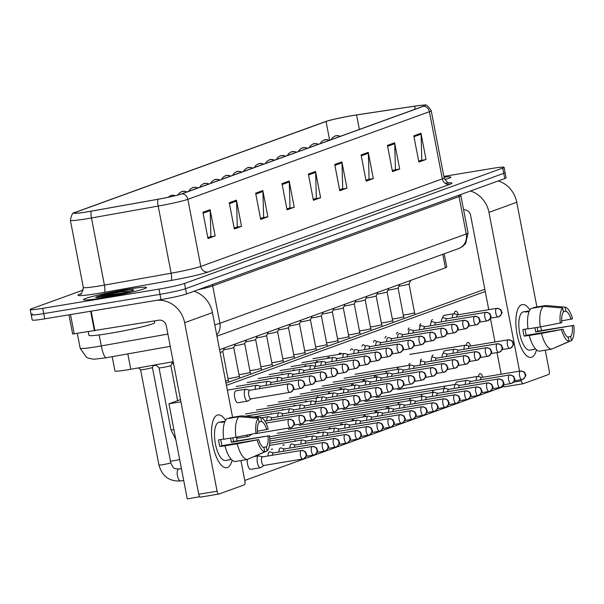 <?xml version="1.0" encoding="UTF-8"?>
<svg xmlns="http://www.w3.org/2000/svg" width="604" height="604" viewBox="0 0 604 604"><rect width="100%" height="100%" fill="white"/><g stroke="black" fill="none" stroke-linecap="round" stroke-linejoin="round"><path stroke-width="0.91" d="M173.205 361.698L130.781 369.255A20.075 1.299 169.1 0 1 127.482 369.822A20.075 1.299 169.1 0 1 114.964 371.015L112.201 356.677M444.204 253.786L446.756 267.059A20.075 1.299 169.1 0 1 445.405 267.814L219.569 349.701M103.48 297.772A32.118 2.076 -10.9 0 0 146.523 287.534A32.118 2.076 -10.9 0 0 126.485 289.437A32.118 2.076 -10.9 0 0 83.45 299.675A32.118 2.076 -10.9 0 0 103.48 297.772A32.118 2.076 -10.9 0 0 146.523 287.534A32.118 2.076 -10.9 0 0 126.485 289.437A32.118 2.076 -10.9 0 0 83.45 299.675A32.118 2.076 -10.9 0 0 103.48 297.772M444.755 179.622A32.118 2.076 -10.9 0 0 450.848 177.183A32.118 2.076 -10.9 0 0 444.023 177.206A32.118 2.076 -10.9 0 1 450.848 177.183A32.118 2.076 -10.9 0 1 444.755 179.622M87.784 211.74A21.412 1.382 169.1 0 1 74.428 213.008A21.412 1.382 169.1 0 1 75.877 212.2L326.047 121.495A21.412 1.382 169.1 0 1 356.579 114.949L414.676 106.183A21.412 1.382 169.1 0 1 424.748 105.436A21.412 1.382 169.1 0 1 423.298 106.244L181.751 193.824A21.412 1.382 169.1 0 1 158.022 199.244L91.302 211.136A21.412 1.382 169.1 0 1 87.784 211.74M87.595 211.808A21.948 1.419 -10.9 0 0 91.196 211.189L157.916 199.297A21.948 1.419 -10.9 0 0 182.242 193.748L423.789 106.161A21.948 1.419 -10.9 0 0 424.68 105.126A21.948 1.419 -10.9 0 0 414.948 106.1L356.851 114.866A21.948 1.419 -10.9 0 0 325.556 121.57L75.387 212.283A21.948 1.419 -10.9 0 0 74.383 212.699A21.948 1.419 -10.9 0 0 87.595 211.808M32.563 314.027A20.075 1.299 -10.9 0 0 31.212 314.79L32.223 320.029A20.075 1.299 -10.9 0 0 44.741 318.844L160.989 299.599A20.075 1.299 -10.9 0 0 186.538 293.952L504.763 178.573L503.751 173.325A20.075 1.299 -10.9 0 0 505.103 172.57A20.075 1.299 -10.9 0 1 503.751 173.325L185.526 288.712L503.751 173.325L502.739 168.078A20.075 1.299 -10.9 0 0 504.098 167.323A20.075 1.299 -10.9 0 0 491.573 168.508L443.864 176.406M160.989 299.599L159.977 294.352A20.075 1.299 -10.9 0 0 185.526 288.712A20.075 1.299 -10.9 0 1 159.977 294.352L43.73 313.597L159.977 294.352L158.973 289.112A20.075 1.299 -10.9 0 0 184.514 283.465L502.739 168.078M31.212 314.79A20.075 1.299 -10.9 0 0 43.73 313.597A20.075 1.299 -10.9 0 1 31.212 314.79L30.2 309.542A20.075 1.299 -10.9 0 0 42.725 308.35L158.973 289.112M83.299 290.026L31.559 308.78A20.075 1.299 -10.9 0 0 30.2 309.542M368.266 152.344L373.317 178.573L366.13 181.177L361.079 154.949L368.266 152.344A5.353 4.953 -109.9 0 1 368.364 153.265L361.252 155.847M394.623 142.786L399.674 169.014L392.487 171.619L387.436 145.39L394.623 142.786A5.353 4.953 -109.9 0 1 394.729 143.707L387.609 146.289M420.98 133.227L426.031 159.456L418.844 162.061L413.793 135.84L420.98 133.227A5.353 4.953 -109.9 0 1 421.086 134.156L413.966 136.731M289.188 181.019L294.239 207.24L287.051 209.852L282 183.624L289.188 181.019A5.353 4.953 -109.9 0 1 289.293 181.94L282.174 184.522M262.831 190.577L267.882 216.798L260.694 219.411L255.643 193.182L262.831 190.577A5.353 4.953 -109.9 0 1 262.929 191.498L255.817 194.08M236.474 200.135L241.524 226.357L234.329 228.969L229.278 202.74L236.474 200.135A5.353 4.953 -109.9 0 1 236.572 201.056L229.452 203.639M210.109 209.686L215.16 235.915L207.972 238.52L202.921 212.298L210.109 209.686A5.353 4.953 -109.9 0 1 210.215 210.615L203.095 213.197M341.909 161.902L346.96 188.131L339.765 190.736L334.722 164.507L341.909 161.902A5.353 4.953 -109.9 0 1 342.007 162.823L334.888 165.405M315.545 171.46L320.596 197.689L313.408 200.294L308.357 174.065L315.545 171.46A5.353 4.953 -109.9 0 1 315.65 172.382L308.531 174.964M368.417 179.373L365.956 180.279M394.782 169.815L392.313 170.721L395.431 169.581L394.729 143.707M426.031 159.456L418.67 161.162L421.788 160.022L421.086 134.156M294.239 207.24L286.877 208.946L289.995 207.806L289.293 181.94M262.982 217.606L260.52 218.505L263.638 217.364L262.929 191.498M236.625 227.157L234.156 228.063L237.281 226.923L236.572 201.056M215.16 235.915L207.799 237.621M346.96 188.131L339.591 189.837M320.596 197.689L313.234 199.388L316.353 198.248L315.65 172.382M339.591 189.822L342.717 188.697L342.007 162.823M207.799 237.614L210.917 236.481L210.215 210.615M241.524 226.357L236.625 227.172M267.882 216.798L262.989 217.614M399.674 169.014L394.782 169.822M373.317 178.573L368.425 179.38M365.956 180.264L369.074 179.139L368.364 153.265M504.763 178.573A20.075 1.299 -10.9 0 0 506.114 177.81L504.098 167.323M140.573 369.731A6.025 0.385 -10.9 0 0 140.589 369.754A6.025 0.385 -10.9 0 0 144.333 369.376A6.025 0.385 -10.9 0 0 152.397 367.474A6.025 0.385 -10.9 0 0 152.404 367.459L170.758 462.792A6.025 0.385 -10.9 0 1 170.207 463.064A6.025 0.385 -10.9 0 1 162.687 464.71A6.025 0.385 -10.9 0 1 158.935 465.065C162.129 476.299 169.347 481.599 180.596 480.958A6.025 2.257 80.6 0 0 180.747 480.92M262.612 456.866L258.92 455.869A6.025 2.257 80.6 0 0 258.535 455.846A6.025 2.257 80.6 0 0 258.376 455.892A6.025 2.257 80.6 0 0 257.357 462.573A6.025 2.257 80.6 0 0 260.498 467.73A6.025 2.257 80.6 0 0 260.649 467.692A6.025 2.257 80.6 0 0 260.86 467.579L264.031 465.45A4.349 1.631 80.6 0 1 263.895 465.473A4.349 1.631 80.6 0 1 261.63 461.743A4.349 1.631 80.6 0 1 262.363 456.918A4.349 1.631 80.6 0 1 262.476 456.888A4.349 1.631 80.6 0 1 262.589 456.881M159.018 367.821A6.025 0.385 -10.9 0 0 159.033 367.836A6.025 0.385 -10.9 0 0 162.778 367.466A6.025 0.385 -10.9 0 0 170.841 365.563A6.025 0.385 -10.9 0 0 170.849 365.541L177.614 400.656M246.583 435.288A6.025 2.257 80.6 0 0 248.304 436.518A6.025 2.257 80.6 0 0 248.667 436.375L251.649 434.367M249.784 390.252L246.092 389.255A6.025 2.257 80.6 0 0 245.7 389.233A6.025 2.257 80.6 0 0 244.529 395.952A6.025 2.257 80.6 0 0 247.67 401.116A6.025 2.257 80.6 0 0 248.033 400.965L251.204 398.836A4.349 1.631 80.6 0 1 251.068 398.859A4.349 1.631 80.6 0 1 248.803 395.129A4.349 1.631 80.6 0 1 249.535 390.305A4.349 1.631 80.6 0 1 249.648 390.275A4.349 1.631 80.6 0 1 249.762 390.267M153.265 365.707A6.025 0.385 -10.9 0 0 155.288 365.405A6.025 0.385 -10.9 0 0 156.179 365.254M273.567 452.894L269.875 451.898A6.025 2.257 80.6 0 0 269.49 451.875A6.025 2.257 80.6 0 0 269.331 451.913A6.025 2.257 80.6 0 0 268.033 455.967M273.544 452.909A4.349 1.631 80.6 0 0 273.431 452.917A4.349 1.631 80.6 0 0 273.318 452.947A4.349 1.631 80.6 0 0 272.396 455.25M284.522 448.923L280.83 447.926A6.025 2.257 80.6 0 0 280.445 447.904A6.025 2.257 80.6 0 0 280.286 447.941A6.025 2.257 80.6 0 0 278.988 451.996M284.499 448.938A4.349 1.631 80.6 0 0 284.386 448.946A4.349 1.631 80.6 0 0 284.273 448.976A4.349 1.631 80.6 0 0 283.351 451.279M334.352 438.534A4.349 1.631 80.6 0 0 334.193 438.542L295.341 444.974A4.349 1.631 80.6 0 1 295.454 444.967L291.792 443.955A6.025 2.257 80.6 0 0 291.4 443.932A6.025 2.257 80.6 0 0 291.249 443.97A6.025 2.257 80.6 0 0 289.943 448.025M295.341 444.974A4.349 1.631 80.6 0 0 295.235 445.005A4.349 1.631 80.6 0 0 294.307 447.307M345.307 434.563A4.349 1.631 80.6 0 0 345.148 434.57L306.296 441.003A4.349 1.631 80.6 0 1 306.409 440.995L302.747 439.984A6.025 2.257 80.6 0 0 302.355 439.961A6.025 2.257 80.6 0 0 302.204 439.999A6.025 2.257 80.6 0 0 300.905 444.053M306.296 441.003A4.349 1.631 80.6 0 0 306.19 441.033A4.349 1.631 80.6 0 0 305.262 443.328M171.71 363.789A6.025 0.385 -10.9 0 0 173.559 363.517M272.329 417.711L268.637 416.715A6.025 2.257 80.6 0 0 268.244 416.692A6.025 2.257 80.6 0 0 266.794 420.784M272.306 417.726A4.349 1.631 80.6 0 0 272.193 417.734A4.349 1.631 80.6 0 0 272.079 417.764A4.349 1.631 80.6 0 0 271.151 420.067M322.159 407.322A4.349 1.631 80.6 0 0 322 407.33L283.148 413.763A4.349 1.631 80.6 0 1 283.261 413.755L279.592 412.743A6.025 2.257 80.6 0 0 279.199 412.721A6.025 2.257 80.6 0 0 277.749 416.813M283.148 413.763A4.349 1.631 80.6 0 0 283.034 413.793A4.349 1.631 80.6 0 0 282.106 416.096M260.739 386.281L257.047 385.284A6.025 2.257 80.6 0 0 256.662 385.261A6.025 2.257 80.6 0 0 255.205 389.354M260.717 386.296A4.349 1.631 80.6 0 0 260.603 386.303A4.349 1.631 80.6 0 0 260.49 386.334A4.349 1.631 80.6 0 0 259.561 388.636M271.694 382.309L268.002 381.313A6.025 2.257 80.6 0 0 267.617 381.29A6.025 2.257 80.6 0 0 266.16 385.382M271.672 382.324A4.349 1.631 80.6 0 0 271.558 382.332A4.349 1.631 80.6 0 0 271.445 382.362A4.349 1.631 80.6 0 0 270.524 384.657M220.083 352.343A6.025 0.385 -10.9 0 0 222.77 351.513A6.025 0.385 -10.9 0 0 222.77 351.49L228.304 380.21A6.025 0.385 -10.9 0 1 227.746 380.482A6.025 0.385 -10.9 0 1 225.609 381.064M223.631 349.739A6.025 0.385 -10.9 0 0 225.654 349.437A6.025 0.385 -10.9 0 0 233.725 347.534A6.025 0.385 -10.9 0 0 233.725 347.519L239.259 376.232A6.025 0.385 -10.9 0 1 238.701 376.511A6.025 0.385 -10.9 0 1 231.189 378.157A6.025 0.385 -10.9 0 1 227.987 378.572M282.649 378.338L278.957 377.341A6.025 2.257 80.6 0 0 278.572 377.319A6.025 2.257 80.6 0 0 277.115 381.411M282.627 378.353A4.349 1.631 80.6 0 0 282.513 378.361A4.349 1.631 80.6 0 0 282.4 378.383A4.349 1.631 80.6 0 0 281.479 380.686M234.586 345.767A6.025 0.385 -10.9 0 0 236.609 345.465A6.025 0.385 -10.9 0 0 244.68 343.563A6.025 0.385 -10.9 0 0 244.68 343.548L250.215 372.26A6.025 0.385 -10.9 0 1 249.656 372.54A6.025 0.385 -10.9 0 1 242.144 374.186A6.025 0.385 -10.9 0 1 238.942 374.593M293.604 374.359L289.92 373.363A6.025 2.257 80.6 0 0 289.527 373.34A6.025 2.257 80.6 0 0 288.07 377.44M293.582 374.374A4.349 1.631 80.6 0 0 293.469 374.382A4.349 1.631 80.6 0 0 293.363 374.412A4.349 1.631 80.6 0 0 292.434 376.715M88.267 331.792L88.954 335.333A33.454 2.159 -10.9 0 0 109.822 333.355A33.454 2.159 -10.9 0 0 154.654 322.687L154.322 320.951M129.935 291.475L121.223 291.898L100.498 295.582L95.613 297.334L96.746 297.538L108.229 296.066C119.449 294.39 134.398 290.403 132.314 290.69L132.049 290.864M97.516 296.39L124.605 292.827M97.297 297.5L114.299 294.986M227.398 467.549A26.765 10.049 -99.4 0 1 218.505 461.29A26.765 10.049 -99.4 0 1 212.276 423.653A26.765 10.049 -99.4 0 1 217.297 415.091A26.765 10.049 -99.4 0 1 225.541 420.301A26.765 10.049 -99.4 0 0 217.976 414.918A26.765 10.049 -99.4 0 0 217.297 415.091A26.765 10.049 -99.4 0 0 212.593 443.88A26.765 10.049 -99.4 0 0 226.719 467.723A26.765 10.049 -99.4 0 0 227.398 467.549A26.765 10.049 -99.4 0 0 232.147 460.188A26.765 10.049 -99.4 0 1 227.398 467.549M156.564 300.331A26.765 24.749 70.1 0 1 184.635 322.702L217.085 491.211A3.345 1.253 80.6 0 0 218.829 494.072A3.345 1.253 80.6 0 0 218.912 494.049L244.318 484.838A3.345 1.253 80.6 0 0 244.884 481.131L240.921 460.55M193.959 291.264A26.765 24.749 70.1 0 1 212.434 312.623L232.593 417.319M236.413 437.145L237.138 440.905M218.739 494.08L200.558 497.092A3.345 1.253 -99.4 0 1 200.475 497.115A3.345 1.253 -99.4 0 1 198.731 494.246L166.281 325.737A6.689 6.183 -109.9 0 0 158.897 320.196L72.654 334.027L68.954 314.835M531.724 357.198A26.765 10.049 -99.4 0 1 522.83 350.939A26.765 10.049 -99.4 0 1 516.601 313.31A26.765 10.049 -99.4 0 1 521.622 304.748A26.765 10.049 -99.4 0 1 529.874 309.958A26.765 10.049 -99.4 0 0 522.301 304.567A26.765 10.049 -99.4 0 0 521.622 304.748A26.765 10.049 -99.4 0 0 516.918 333.536A26.765 10.049 -99.4 0 0 531.044 357.379A26.765 10.049 -99.4 0 0 531.724 357.198A26.765 10.049 -99.4 0 0 536.473 349.844A26.765 10.049 -99.4 0 1 531.724 357.198M470.486 191A26.765 24.749 70.1 0 1 488.961 212.359L519.546 371.158M498.285 180.921A26.765 24.749 70.1 0 1 516.76 202.28L536.918 306.975M521.192 379.705L521.411 380.86A3.345 1.253 80.6 0 0 523.155 383.729A3.345 1.253 80.6 0 0 523.238 383.706L548.643 374.495A3.345 1.253 80.6 0 0 549.21 370.781L545.246 350.207M540.739 326.794L541.463 330.562M523.072 383.736L504.884 386.741A3.345 1.253 -99.4 0 1 504.801 386.764A3.345 1.253 -99.4 0 1 503.291 384.831L510.909 383.563A4.349 1.631 80.6 0 0 511.014 383.532A4.349 4.024 70.1 0 0 514.17 378.617A4.349 4.024 -109.9 0 0 509.376 375.008A4.349 1.631 80.6 0 0 508.613 379.69A4.349 1.631 80.6 0 0 510.909 383.563L511.679 383.359C514.661 380.716 515.574 379.025 514.434 378.3C513.355 377.372 515.74 376.096 509.489 374.986A4.349 1.631 80.6 0 0 509.376 375.008M501.192 374.201L497.032 352.63M494.986 341.992L490.425 318.308M488.764 309.671L470.607 215.394A6.689 6.183 -109.9 0 0 463.593 209.799M457.945 314.775L454.253 313.778A6.025 2.257 -99.4 0 1 455.484 311.226A6.025 2.257 -99.4 0 1 455.635 311.181A6.025 2.257 -99.4 0 1 458.368 314.707M442.717 317.757A6.025 2.257 -99.4 0 1 443.917 315.416A6.025 2.257 -99.4 0 1 444.076 315.379L453.861 313.755A6.025 2.257 80.6 0 0 452.411 317.847M431.173 321.826A6.025 2.257 -99.4 0 1 432.358 319.607A6.025 2.257 -99.4 0 1 432.509 319.569M419.629 325.896A6.025 2.257 -99.4 0 1 420.792 323.804A6.025 2.257 -99.4 0 1 420.943 323.759M408.085 329.965A6.025 2.257 -99.4 0 1 409.225 327.995A6.025 2.257 -99.4 0 1 409.376 327.957M396.549 334.035A6.025 2.257 -99.4 0 1 397.666 332.192A6.025 2.257 -99.4 0 1 397.817 332.147M385.012 338.104A6.025 2.257 -99.4 0 1 386.099 336.383A6.025 2.257 -99.4 0 1 386.25 336.345M373.483 342.174A6.025 2.257 -99.4 0 1 374.533 340.573A6.025 2.257 -99.4 0 1 374.684 340.535A6.025 2.257 -99.4 0 1 376.36 341.698M361.947 346.243A6.025 2.257 -99.4 0 1 362.966 344.771A6.025 2.257 -99.4 0 1 363.125 344.725A6.025 2.257 -99.4 0 1 364.718 345.782M350.426 350.305A6.025 2.257 -99.4 0 1 351.407 348.961A6.025 2.257 -99.4 0 1 351.558 348.923A6.025 2.257 -99.4 0 1 353.076 349.867M338.897 354.374A6.025 2.257 -99.4 0 1 339.841 353.151A6.025 2.257 -99.4 0 1 339.992 353.113A6.025 2.257 -99.4 0 1 341.434 353.959M327.383 358.444A6.025 2.257 -99.4 0 1 328.274 357.349A6.025 2.257 -99.4 0 1 328.433 357.311A6.025 2.257 -99.4 0 1 329.784 358.044M315.447 366.401A6.025 2.257 -99.4 0 1 316.715 361.539A6.025 2.257 -99.4 0 1 316.866 361.502A6.025 2.257 -99.4 0 1 318.127 362.128M304.363 366.568A6.025 2.257 -99.4 0 1 305.148 365.737A6.025 2.257 -99.4 0 1 305.299 365.692A6.025 2.257 -99.4 0 1 306.47 366.22M292.864 370.63A6.025 2.257 -99.4 0 1 293.582 369.927A6.025 2.257 -99.4 0 1 293.733 369.89A6.025 2.257 -99.4 0 1 294.797 370.312M466.416 345.367A6.025 2.257 -99.4 0 1 467.677 342.438A6.025 2.257 -99.4 0 1 467.836 342.392A6.025 2.257 -99.4 0 1 470.599 346.032M455.846 346.779A6.025 2.257 -99.4 0 1 456.118 346.628A6.025 2.257 -99.4 0 1 456.269 346.59A6.025 2.257 -99.4 0 1 456.73 346.628M443.351 353.166A6.025 2.257 -99.4 0 1 444.552 350.818A6.025 2.257 -99.4 0 1 444.703 350.781L454.495 349.157A6.025 2.257 80.6 0 0 453.045 353.257M431.807 357.236A6.025 2.257 -99.4 0 1 432.985 355.016A6.025 2.257 -99.4 0 1 433.144 354.971M420.263 361.305A6.025 2.257 -99.4 0 1 421.426 359.206A6.025 2.257 -99.4 0 1 421.577 359.169M408.719 365.375A6.025 2.257 -99.4 0 1 409.859 363.397A6.025 2.257 -99.4 0 1 410.01 363.359M397.183 369.444A6.025 2.257 -99.4 0 1 398.293 367.594A6.025 2.257 -99.4 0 1 398.444 367.557M385.646 373.514A6.025 2.257 -99.4 0 1 386.726 371.785A6.025 2.257 -99.4 0 1 386.885 371.747M374.11 377.576A6.025 2.257 -99.4 0 1 375.167 375.982A6.025 2.257 -99.4 0 1 375.318 375.937A6.025 2.257 -99.4 0 1 376.987 377.1M362.581 381.645A6.025 2.257 -99.4 0 1 363.6 380.173A6.025 2.257 -99.4 0 1 363.751 380.135A6.025 2.257 -99.4 0 1 365.352 381.184M351.052 385.714A6.025 2.257 -99.4 0 1 352.034 384.363A6.025 2.257 -99.4 0 1 352.192 384.325A6.025 2.257 -99.4 0 1 353.71 385.276M339.531 389.776A6.025 2.257 -99.4 0 1 340.475 388.561A6.025 2.257 -99.4 0 1 340.626 388.515A6.025 2.257 -99.4 0 1 342.068 389.361M328.017 393.846A6.025 2.257 -99.4 0 1 328.908 392.751A6.025 2.257 -99.4 0 1 329.059 392.713A6.025 2.257 -99.4 0 1 330.418 393.446M316.081 401.803A6.025 2.257 -99.4 0 1 317.342 396.949A6.025 2.257 -99.4 0 1 317.493 396.904A6.025 2.257 -99.4 0 1 318.761 397.538M304.997 401.97A6.025 2.257 -99.4 0 1 305.783 401.139A6.025 2.257 -99.4 0 1 305.934 401.101A6.025 2.257 -99.4 0 1 307.096 401.622M293.499 406.031A6.025 2.257 -99.4 0 1 294.216 405.329A6.025 2.257 -99.4 0 1 294.367 405.292A6.025 2.257 -99.4 0 1 295.432 405.714M478.61 376.579A6.025 2.257 -99.4 0 1 479.878 373.642A6.025 2.257 -99.4 0 1 480.029 373.604A6.025 2.257 -99.4 0 1 482.792 377.243M468.047 377.991A6.025 2.257 -99.4 0 1 468.311 377.84A6.025 2.257 -99.4 0 1 468.462 377.802A6.025 2.257 -99.4 0 1 468.923 377.84M455.544 384.378A6.025 2.257 -99.4 0 1 456.745 382.03A6.025 2.257 -99.4 0 1 456.903 381.992L466.688 380.369A6.025 2.257 80.6 0 0 466.537 380.414A6.025 2.257 80.6 0 0 465.239 384.469M444 388.447A6.025 2.257 -99.4 0 1 445.186 386.228A6.025 2.257 -99.4 0 1 445.337 386.183M432.456 392.517A6.025 2.257 -99.4 0 1 433.619 390.418A6.025 2.257 -99.4 0 1 433.77 390.38M420.92 396.586A6.025 2.257 -99.4 0 1 422.053 394.608A6.025 2.257 -99.4 0 1 422.211 394.571M409.376 400.656A6.025 2.257 -99.4 0 1 410.494 398.806A6.025 2.257 -99.4 0 1 410.644 398.761M397.84 404.725A6.025 2.257 -99.4 0 1 398.927 402.996A6.025 2.257 -99.4 0 1 399.078 402.959M386.311 408.787A6.025 2.257 -99.4 0 1 387.36 407.194A6.025 2.257 -99.4 0 1 387.511 407.149A6.025 2.257 -99.4 0 1 389.187 408.312M374.774 412.857A6.025 2.257 -99.4 0 1 375.794 411.384A6.025 2.257 -99.4 0 1 375.952 411.347A6.025 2.257 -99.4 0 1 377.545 412.396M363.253 416.926A6.025 2.257 -99.4 0 1 364.235 415.575A6.025 2.257 -99.4 0 1 364.386 415.537A6.025 2.257 -99.4 0 1 365.903 416.488M351.732 420.988A6.025 2.257 -99.4 0 1 352.668 419.772A6.025 2.257 -99.4 0 1 352.819 419.727A6.025 2.257 -99.4 0 1 354.261 420.573M340.211 425.057A6.025 2.257 -99.4 0 1 341.101 423.963A6.025 2.257 -99.4 0 1 341.26 423.925A6.025 2.257 -99.4 0 1 342.611 424.657M328.697 429.119A6.025 2.257 -99.4 0 1 329.542 428.153A6.025 2.257 -99.4 0 1 329.693 428.115A6.025 2.257 -99.4 0 1 330.954 428.749M317.191 433.181A6.025 2.257 -99.4 0 1 317.976 432.351A6.025 2.257 -99.4 0 1 318.127 432.313A6.025 2.257 -99.4 0 1 319.297 432.834M305.7 437.243A6.025 2.257 -99.4 0 1 306.409 436.541A6.025 2.257 -99.4 0 1 306.56 436.503A6.025 2.257 -99.4 0 1 307.625 436.926M281.381 374.691A6.025 2.257 -99.4 0 1 282.015 374.118A6.025 2.257 -99.4 0 1 282.174 374.08A6.025 2.257 -99.4 0 1 283.117 374.404M269.913 378.746A6.025 2.257 -99.4 0 1 270.456 378.315A6.025 2.257 -99.4 0 1 270.607 378.27A6.025 2.257 -99.4 0 1 271.423 378.497M258.459 382.8A6.025 2.257 -99.4 0 1 258.889 382.506A6.025 2.257 -99.4 0 1 259.041 382.468A6.025 2.257 -99.4 0 1 259.697 382.596M247.059 386.847A6.025 2.257 -99.4 0 1 247.323 386.703A6.025 2.257 -99.4 0 1 247.481 386.658A6.025 2.257 -99.4 0 1 247.934 386.703M238.036 402.694A6.025 2.257 -99.4 0 1 237.878 402.732A6.025 2.257 -99.4 0 1 234.699 397.372A6.025 2.257 -99.4 0 1 235.764 390.894A6.025 2.257 -99.4 0 1 235.915 390.856L245.7 389.233M282.015 410.093A6.025 2.257 -99.4 0 1 282.649 409.527A6.025 2.257 -99.4 0 1 282.8 409.482A6.025 2.257 -99.4 0 1 283.744 409.806M270.539 414.155A6.025 2.257 -99.4 0 1 271.083 413.717A6.025 2.257 -99.4 0 1 271.241 413.68A6.025 2.257 -99.4 0 1 272.049 413.906M294.208 441.305A6.025 2.257 -99.4 0 1 294.85 440.739A6.025 2.257 -99.4 0 1 295.001 440.694A6.025 2.257 -99.4 0 1 295.945 441.018M282.74 445.367A6.025 2.257 -99.4 0 1 283.284 444.929A6.025 2.257 -99.4 0 1 283.435 444.891A6.025 2.257 -99.4 0 1 284.25 445.118M271.287 449.421A6.025 2.257 -99.4 0 1 271.717 449.119A6.025 2.257 -99.4 0 1 271.868 449.082A6.025 2.257 -99.4 0 1 272.525 449.21M238.663 438.096A6.025 2.257 -99.4 0 1 238.512 438.142A6.025 2.257 -99.4 0 1 236.896 437.054M250.864 469.308A6.025 2.257 -99.4 0 1 250.705 469.353A6.025 2.257 -99.4 0 1 248.033 465.994A6.025 2.257 -99.4 0 1 247.459 459.425M199.758 496.745L187.248 498.874L168.946 403.804L180.505 399.606M226.009 383.11L484.831 289.263M199.486 496.85L199.35 496.126M504.083 386.401L244.748 480.437M226.44 385.367L485.269 291.513M168.946 403.804L180.928 401.819M223.661 439.07L218.542 439.916A19.404 7.286 -99.4 0 0 219.803 446.469L224.952 445.812A22.084 8.29 -99.4 0 0 235.054 461.524L247.293 459.493L264.748 451.8L263.978 447.768A13.379 5.021 -99.4 0 1 258.716 439.599L222.008 445.676A13.379 5.021 80.6 0 1 220.792 439.546M235.922 437.228L257.455 433.038A13.379 5.021 -99.4 0 1 259.086 422.37L258.308 418.338L239.056 416.722L226.817 418.746A22.084 8.29 -99.4 0 0 223.691 439.259L235.922 437.228A22.084 8.29 -99.4 0 1 239.056 416.722M229.913 459.629A19.404 7.286 -99.4 0 1 229.679 459.727A19.404 7.286 -99.4 0 1 229.188 459.855A19.404 7.286 -99.4 0 1 228.425 459.878L231.317 459.395M229.188 459.855L225.518 460.467A19.404 7.286 -99.4 0 1 215.273 443.177A19.404 7.286 -99.4 0 1 218.686 422.309A19.404 7.286 -99.4 0 1 219.177 422.173L222.846 421.569A19.404 7.286 -99.4 0 1 223.608 421.547L225.013 421.32M224.794 421.826L221.215 422.415A19.404 7.286 -99.4 0 1 222.355 421.698A19.404 7.286 -99.4 0 1 222.846 421.569M232.88 437.734A19.404 7.286 -99.4 0 1 233.491 441.509L269.475 435.695A17.395 6.531 -99.4 0 1 267.149 450.931L266.372 446.9L263.231 447.421M258.995 421.917L261.479 421.501L260.702 417.47L241.449 415.854L229.218 417.877L229.301 418.338M241.449 415.854A22.084 8.29 -99.4 0 1 241.555 415.862L248.153 416.413M249.014 458.738L267.149 450.931M255.983 433.574A17.395 6.531 -99.4 0 1 258.308 418.338M260.702 417.47A17.395 6.531 -99.4 0 1 268.214 429.142L257.334 431.233M261.479 421.501A13.379 5.021 -99.4 0 1 266.734 429.678M230.63 438.104A13.379 5.021 80.6 0 1 231.287 442.309L269.475 435.695M268.002 436.231A13.379 5.021 -99.4 0 1 266.372 446.9M247.293 459.493A22.084 8.29 -99.4 0 1 237.191 443.789L258.716 439.599M224.952 445.812L237.191 443.789M264.748 451.8A17.395 6.531 -99.4 0 1 257.244 440.135M219.803 446.469L222.008 445.676M223.699 422.007L223.608 421.547M231.287 442.309L233.491 441.509M527.994 328.719L522.868 329.573A19.404 7.286 -99.4 0 0 524.129 336.126L529.278 335.469A22.084 8.29 -99.4 0 0 539.387 351.173L551.618 349.15L569.081 341.456L568.304 337.425A13.379 5.021 -99.4 0 1 563.049 329.248L526.333 335.326A13.379 5.021 80.6 0 1 525.118 329.195M540.255 326.885L561.78 322.695A13.379 5.021 -99.4 0 1 563.411 312.026L562.634 307.995L543.381 306.379L531.15 308.402A22.084 8.29 -99.4 0 0 528.017 328.908L540.255 326.885A22.084 8.29 -99.4 0 1 543.381 306.379M534.238 349.286A19.404 7.286 -99.4 0 1 534.004 349.384A19.404 7.286 -99.4 0 1 533.513 349.512A19.404 7.286 -99.4 0 1 532.751 349.527L535.642 349.052M533.513 349.512L529.844 350.116A19.404 7.286 -99.4 0 1 519.599 332.827A19.404 7.286 -99.4 0 1 523.011 311.958A19.404 7.286 -99.4 0 1 523.502 311.83L527.179 311.226A19.404 7.286 -99.4 0 1 527.934 311.203L529.338 310.969M529.119 311.483L525.54 312.072A19.404 7.286 -99.4 0 1 526.68 311.354A19.404 7.286 -99.4 0 1 527.179 311.226M537.205 327.391A19.404 7.286 -99.4 0 1 537.824 331.166L573.8 325.352A17.395 6.531 -99.4 0 1 571.475 340.588L570.697 336.549L567.556 337.07M563.321 311.573L565.805 311.158L565.034 307.126L545.782 305.503L533.543 307.534L533.634 307.987M553.339 348.395L571.475 340.588M560.308 323.231A17.395 6.531 -99.4 0 1 562.634 307.995M565.034 307.126A17.395 6.531 -99.4 0 1 572.539 318.791L561.66 320.883M565.805 311.158A13.379 5.021 -99.4 0 1 571.067 319.327M534.955 327.761A13.379 5.021 80.6 0 1 535.62 331.966L573.8 325.352M572.328 325.888A13.379 5.021 -99.4 0 1 570.697 336.549M551.618 349.15A22.084 8.29 -99.4 0 1 541.516 333.438L563.049 329.248M529.278 335.469L541.516 333.438M569.081 341.456A17.395 6.531 -99.4 0 1 561.569 329.784M524.129 336.126L526.333 335.326M528.024 311.664L527.934 311.203M535.62 331.966L537.824 331.166M333.114 403.351A4.349 1.631 80.6 0 0 332.955 403.359L294.103 409.791A4.349 1.631 80.6 0 1 294.216 409.784L290.547 408.772A6.025 2.257 80.6 0 0 290.154 408.749A6.025 2.257 80.6 0 0 288.704 412.842M294.103 409.791A4.349 1.631 80.6 0 0 293.989 409.822A4.349 1.631 80.6 0 0 293.061 412.117M317.394 437.009L313.702 436.005A6.025 2.257 80.6 0 0 313.31 435.982A6.025 2.257 80.6 0 0 313.159 436.028A6.025 2.257 80.6 0 0 311.86 440.082M317.364 437.017A4.349 1.631 80.6 0 0 317.251 437.032A4.349 1.631 80.6 0 0 317.145 437.054A4.349 1.631 80.6 0 0 316.217 439.357M328.349 433.03L324.658 432.034A6.025 2.257 80.6 0 0 324.265 432.011A6.025 2.257 80.6 0 0 324.114 432.056A6.025 2.257 80.6 0 0 322.815 436.111M328.327 433.045A4.349 1.631 80.6 0 0 328.206 433.053A4.349 1.631 80.6 0 0 328.1 433.083A4.349 1.631 80.6 0 0 327.172 435.386M378.179 422.649A4.349 1.631 80.6 0 0 378.013 422.649L339.169 429.082A4.349 1.631 80.6 0 1 339.282 429.074L335.613 428.062A6.025 2.257 80.6 0 0 335.22 428.04A6.025 2.257 80.6 0 0 335.069 428.077A6.025 2.257 80.6 0 0 333.77 432.139M339.169 429.082A4.349 1.631 80.6 0 0 339.055 429.112A4.349 1.631 80.6 0 0 338.127 431.415M389.135 418.678A4.349 1.631 80.6 0 0 388.976 418.678L350.124 425.11A4.349 1.631 80.6 0 1 350.237 425.103L346.568 424.091A6.025 2.257 80.6 0 0 346.175 424.068A6.025 2.257 80.6 0 0 346.024 424.106A6.025 2.257 80.6 0 0 344.725 428.161M350.124 425.11A4.349 1.631 80.6 0 0 350.01 425.141A4.349 1.631 80.6 0 0 349.082 427.443M305.194 405.797L301.502 404.801A6.025 2.257 80.6 0 0 301.117 404.778A6.025 2.257 80.6 0 0 299.659 408.87M305.171 405.812A4.349 1.631 80.6 0 0 305.058 405.82A4.349 1.631 80.6 0 0 304.945 405.843A4.349 1.631 80.6 0 0 304.023 408.145M316.149 401.819L312.457 400.822A6.025 2.257 80.6 0 0 312.072 400.799A6.025 2.257 80.6 0 0 310.615 404.899M316.126 401.834A4.349 1.631 80.6 0 0 316.013 401.841A4.349 1.631 80.6 0 0 315.9 401.871A4.349 1.631 80.6 0 0 314.978 404.174M327.104 397.847L323.419 396.851A6.025 2.257 80.6 0 0 323.027 396.828A6.025 2.257 80.6 0 0 321.57 400.928M327.081 397.862A4.349 1.631 80.6 0 0 326.968 397.87A4.349 1.631 80.6 0 0 326.862 397.9A4.349 1.631 80.6 0 0 325.933 400.203M376.934 387.466A4.349 1.631 80.6 0 0 376.775 387.466L337.923 393.899A4.349 1.631 80.6 0 1 338.036 393.891L334.374 392.879A6.025 2.257 80.6 0 0 333.982 392.857A6.025 2.257 80.6 0 0 332.525 396.949M337.923 393.899A4.349 1.631 80.6 0 0 337.817 393.929A4.349 1.631 80.6 0 0 336.889 396.232M245.549 341.796A6.025 0.385 -10.9 0 0 247.564 341.494A6.025 0.385 -10.9 0 0 255.635 339.591A6.025 0.385 -10.9 0 0 255.635 339.569M304.559 370.388L300.875 369.391A6.025 2.257 80.6 0 0 300.482 369.369A6.025 2.257 80.6 0 0 299.033 373.468M304.537 370.403A4.349 1.631 80.6 0 0 304.424 370.411A4.349 1.631 80.6 0 0 304.318 370.441A4.349 1.631 80.6 0 0 303.389 372.743M256.504 337.817A6.025 0.385 -10.9 0 0 258.527 337.523A6.025 0.385 -10.9 0 0 266.591 335.62A6.025 0.385 -10.9 0 0 266.591 335.598L272.125 364.318A6.025 0.385 -10.9 0 1 271.573 364.597A6.025 0.385 -10.9 0 1 264.054 366.235A6.025 0.385 -10.9 0 1 260.853 366.651M315.522 366.417L311.83 365.42A6.025 2.257 80.6 0 0 311.438 365.397A6.025 2.257 80.6 0 0 309.988 369.489M315.492 366.432A4.349 1.631 80.6 0 0 315.379 366.439A4.349 1.631 80.6 0 0 315.273 366.469A4.349 1.631 80.6 0 0 314.344 368.772M267.459 333.846A6.025 0.385 -10.9 0 0 269.482 333.551A6.025 0.385 -10.9 0 0 277.546 331.649A6.025 0.385 -10.9 0 0 277.553 331.626L283.08 360.346A6.025 0.385 -10.9 0 1 282.529 360.626A6.025 0.385 -10.9 0 1 275.009 362.264A6.025 0.385 -10.9 0 1 271.808 362.679M326.477 362.445L322.785 361.449A6.025 2.257 80.6 0 0 322.393 361.426A6.025 2.257 80.6 0 0 320.943 365.518M326.454 362.46A4.349 1.631 80.6 0 0 326.334 362.468A4.349 1.631 80.6 0 0 326.228 362.498A4.349 1.631 80.6 0 0 325.299 364.801M361.215 421.116L357.523 420.12A6.025 2.257 80.6 0 0 357.13 420.097A6.025 2.257 80.6 0 0 356.979 420.135A6.025 2.257 80.6 0 0 355.68 424.189M361.192 421.131A4.349 1.631 80.6 0 0 361.079 421.139A4.349 1.631 80.6 0 0 360.966 421.169A4.349 1.631 80.6 0 0 360.037 423.472M372.17 417.145L368.478 416.148A6.025 2.257 80.6 0 0 368.085 416.126A6.025 2.257 80.6 0 0 367.934 416.164A6.025 2.257 80.6 0 0 366.636 420.218M372.147 417.16A4.349 1.631 80.6 0 0 372.034 417.168A4.349 1.631 80.6 0 0 371.921 417.198A4.349 1.631 80.6 0 0 370.992 419.493M383.125 413.174L379.433 412.177A6.025 2.257 80.6 0 0 379.048 412.154A6.025 2.257 80.6 0 0 378.889 412.192A6.025 2.257 80.6 0 0 377.591 416.247M383.102 413.189A4.349 1.631 80.6 0 0 382.989 413.196A4.349 1.631 80.6 0 0 382.876 413.219A4.349 1.631 80.6 0 0 381.954 415.522M432.955 402.785A4.349 1.631 80.6 0 0 432.796 402.793L393.944 409.218A4.349 1.631 80.6 0 1 394.057 409.21L390.388 408.198A6.025 2.257 80.6 0 0 390.003 408.176A6.025 2.257 80.6 0 0 389.844 408.221A6.025 2.257 80.6 0 0 388.546 412.275M393.944 409.218A4.349 1.631 80.6 0 0 393.831 409.248A4.349 1.631 80.6 0 0 392.91 411.55M405.035 405.224L401.343 404.227A6.025 2.257 80.6 0 0 400.958 404.204A6.025 2.257 80.6 0 0 400.799 404.25A6.025 2.257 80.6 0 0 399.501 408.304M405.012 405.239A4.349 1.631 80.6 0 0 404.899 405.246A4.349 1.631 80.6 0 0 404.793 405.276A4.349 1.631 80.6 0 0 403.865 407.579M415.99 401.252L412.305 400.256A6.025 2.257 80.6 0 0 411.913 400.233A6.025 2.257 80.6 0 0 411.762 400.271A6.025 2.257 80.6 0 0 410.456 404.325M415.967 401.267A4.349 1.631 80.6 0 0 415.854 401.275A4.349 1.631 80.6 0 0 415.748 401.305A4.349 1.631 80.6 0 0 414.82 403.608M349.021 389.905L345.329 388.908A6.025 2.257 80.6 0 0 344.937 388.885A6.025 2.257 80.6 0 0 343.487 392.978M348.991 389.92A4.349 1.631 80.6 0 0 348.878 389.927A4.349 1.631 80.6 0 0 348.772 389.957A4.349 1.631 80.6 0 0 347.844 392.26M359.976 385.933L356.284 384.937A6.025 2.257 80.6 0 0 355.892 384.914A6.025 2.257 80.6 0 0 354.442 389.006M359.954 385.948A4.349 1.631 80.6 0 0 359.833 385.956A4.349 1.631 80.6 0 0 359.727 385.986A4.349 1.631 80.6 0 0 358.799 388.289M370.932 381.962L367.24 380.965A6.025 2.257 80.6 0 0 366.847 380.943A6.025 2.257 80.6 0 0 365.397 385.035M370.909 381.977A4.349 1.631 80.6 0 0 370.796 381.985A4.349 1.631 80.6 0 0 370.682 382.015A4.349 1.631 80.6 0 0 369.754 384.31M420.761 371.573A4.349 1.631 80.6 0 0 420.603 371.581L381.751 378.013A4.349 1.631 80.6 0 1 381.864 377.998L378.195 376.987A6.025 2.257 80.6 0 0 377.802 376.964A6.025 2.257 80.6 0 0 376.352 381.064M381.751 378.013A4.349 1.631 80.6 0 0 381.637 378.036A4.349 1.631 80.6 0 0 380.709 380.339M431.717 367.602A4.349 1.631 80.6 0 0 431.558 367.609L392.706 374.035A4.349 1.631 80.6 0 1 392.819 374.027L389.15 373.015A6.025 2.257 80.6 0 0 388.757 372.993A6.025 2.257 80.6 0 0 387.307 377.092M392.706 374.035A4.349 1.631 80.6 0 0 392.592 374.065A4.349 1.631 80.6 0 0 391.664 376.368M403.797 370.041L400.105 369.044A6.025 2.257 80.6 0 0 399.712 369.021A6.025 2.257 80.6 0 0 398.262 373.121M403.774 370.056A4.349 1.631 80.6 0 0 403.661 370.063A4.349 1.631 80.6 0 0 403.548 370.093A4.349 1.631 80.6 0 0 402.619 372.396M278.414 329.875A6.025 0.385 -10.9 0 0 280.437 329.573A6.025 0.385 -10.9 0 0 288.501 327.678A6.025 0.385 -10.9 0 0 288.508 327.655L294.035 356.375A6.025 0.385 -10.9 0 1 293.484 356.654A6.025 0.385 -10.9 0 1 285.964 358.293A6.025 0.385 -10.9 0 1 282.763 358.708M337.432 358.474L333.74 357.477A6.025 2.257 80.6 0 0 333.348 357.455A6.025 2.257 80.6 0 0 331.898 361.547M337.409 358.489A4.349 1.631 80.6 0 0 337.296 358.497A4.349 1.631 80.6 0 0 337.183 358.527A4.349 1.631 80.6 0 0 336.254 360.83M289.369 325.903A6.025 0.385 -10.9 0 0 291.392 325.601A6.025 0.385 -10.9 0 0 299.456 323.699A6.025 0.385 -10.9 0 0 299.463 323.684M348.387 354.503L344.695 353.506A6.025 2.257 80.6 0 0 344.303 353.483A6.025 2.257 80.6 0 0 342.853 357.576M348.365 354.518A4.349 1.631 80.6 0 0 348.251 354.525A4.349 1.631 80.6 0 0 348.138 354.556A4.349 1.631 80.6 0 0 347.209 356.851M300.324 321.932A6.025 0.385 -10.9 0 0 302.347 321.63A6.025 0.385 -10.9 0 0 310.411 319.727A6.025 0.385 -10.9 0 0 310.418 319.712L315.945 348.425A6.025 0.385 -10.9 0 1 315.394 348.704A6.025 0.385 -10.9 0 1 307.874 350.35A6.025 0.385 -10.9 0 1 304.673 350.765M359.342 350.531L355.65 349.527A6.025 2.257 80.6 0 0 355.258 349.505A6.025 2.257 80.6 0 0 353.808 353.604M359.32 350.539A4.349 1.631 80.6 0 0 359.206 350.554A4.349 1.631 80.6 0 0 359.093 350.577A4.349 1.631 80.6 0 0 358.164 352.879M311.279 317.961A6.025 0.385 -10.9 0 0 313.302 317.659A6.025 0.385 -10.9 0 0 321.366 315.756A6.025 0.385 -10.9 0 0 321.373 315.741L326.9 344.454A6.025 0.385 -10.9 0 1 326.349 344.733A6.025 0.385 -10.9 0 1 318.837 346.379A6.025 0.385 -10.9 0 1 315.628 346.787M370.297 346.553L366.605 345.556A6.025 2.257 80.6 0 0 366.213 345.533A6.025 2.257 80.6 0 0 364.763 349.633M370.275 346.568A4.349 1.631 80.6 0 0 370.161 346.575A4.349 1.631 80.6 0 0 370.048 346.605A4.349 1.631 80.6 0 0 369.119 348.908M322.234 313.982A6.025 0.385 -10.9 0 0 324.257 313.687A6.025 0.385 -10.9 0 0 332.328 311.785A6.025 0.385 -10.9 0 0 332.328 311.762L337.855 340.482A6.025 0.385 -10.9 0 1 337.304 340.762A6.025 0.385 -10.9 0 1 329.792 342.408A6.025 0.385 -10.9 0 1 326.59 342.815M420.127 336.171A4.349 1.631 80.6 0 0 419.969 336.171L381.116 342.604A4.349 1.631 80.6 0 1 381.23 342.596L377.56 341.585A6.025 2.257 80.6 0 0 377.175 341.562A6.025 2.257 80.6 0 0 375.718 345.662M381.116 342.604A4.349 1.631 80.6 0 0 381.003 342.634A4.349 1.631 80.6 0 0 380.082 344.937M333.189 310.011A6.025 0.385 -10.9 0 0 335.212 309.716A6.025 0.385 -10.9 0 0 343.283 307.813A6.025 0.385 -10.9 0 0 343.283 307.791M392.207 338.61L388.515 337.613A6.025 2.257 80.6 0 0 388.13 337.591A6.025 2.257 80.6 0 0 386.673 341.683M392.185 338.625A4.349 1.631 80.6 0 0 392.071 338.633A4.349 1.631 80.6 0 0 391.958 338.663A4.349 1.631 80.6 0 0 391.037 340.966M426.945 397.281L423.261 396.284A6.025 2.257 80.6 0 0 422.868 396.262A6.025 2.257 80.6 0 0 422.717 396.299A6.025 2.257 80.6 0 0 421.418 400.354M426.922 397.296A4.349 1.631 80.6 0 0 426.809 397.304A4.349 1.631 80.6 0 0 426.703 397.334A4.349 1.631 80.6 0 0 425.775 399.637M476.775 386.892A4.349 1.631 80.6 0 0 476.616 386.9L437.764 393.332A4.349 1.631 80.6 0 1 437.885 393.325L434.216 392.313A6.025 2.257 80.6 0 0 433.823 392.29A6.025 2.257 80.6 0 0 433.672 392.328A6.025 2.257 80.6 0 0 432.373 396.383M437.764 393.332A4.349 1.631 80.6 0 0 437.658 393.363A4.349 1.631 80.6 0 0 436.73 395.665M487.73 382.921A4.349 1.631 80.6 0 0 487.571 382.928L448.727 389.361A4.349 1.631 80.6 0 1 448.84 389.354L445.171 388.342A6.025 2.257 80.6 0 0 444.778 388.319A6.025 2.257 80.6 0 0 444.627 388.357A6.025 2.257 80.6 0 0 443.328 392.411M448.727 389.361A4.349 1.631 80.6 0 0 448.613 389.391A4.349 1.631 80.6 0 0 447.685 391.686M459.818 385.367L456.126 384.37A6.025 2.257 80.6 0 0 455.733 384.34A6.025 2.257 80.6 0 0 455.582 384.386A6.025 2.257 80.6 0 0 454.284 388.44M459.795 385.375A4.349 1.631 80.6 0 0 459.682 385.39A4.349 1.631 80.6 0 0 459.569 385.412A4.349 1.631 80.6 0 0 458.64 387.715M470.773 381.388L467.081 380.392A6.025 2.257 80.6 0 0 466.688 380.369M470.75 381.403A4.349 1.631 80.6 0 0 470.637 381.411A4.349 1.631 80.6 0 0 470.524 381.441A4.349 1.631 80.6 0 0 469.595 383.744M481.728 377.417L478.036 376.42A6.025 2.257 80.6 0 0 477.643 376.398A6.025 2.257 80.6 0 0 477.492 376.435A6.025 2.257 80.6 0 0 476.194 380.497M481.705 377.432A4.349 1.631 80.6 0 0 481.592 377.44A4.349 1.631 80.6 0 0 481.479 377.47A4.349 1.631 80.6 0 0 480.55 379.773M414.752 366.069L411.06 365.073A6.025 2.257 80.6 0 0 410.675 365.05A6.025 2.257 80.6 0 0 409.218 369.142M414.729 366.084A4.349 1.631 80.6 0 0 414.616 366.092A4.349 1.631 80.6 0 0 414.503 366.122A4.349 1.631 80.6 0 0 413.581 368.425M425.707 362.098L422.015 361.101A6.025 2.257 80.6 0 0 421.63 361.079A6.025 2.257 80.6 0 0 420.173 365.171M425.684 362.113A4.349 1.631 80.6 0 0 425.571 362.121A4.349 1.631 80.6 0 0 425.458 362.151A4.349 1.631 80.6 0 0 424.536 364.454M475.537 351.709A4.349 1.631 80.6 0 0 475.378 351.717L436.526 358.149A4.349 1.631 80.6 0 1 436.639 358.142L432.97 357.13A6.025 2.257 80.6 0 0 432.585 357.107A6.025 2.257 80.6 0 0 431.128 361.2M436.526 358.149A4.349 1.631 80.6 0 0 436.413 358.18A4.349 1.631 80.6 0 0 435.492 360.475M486.492 347.738A4.349 1.631 80.6 0 0 486.333 347.745L447.481 354.178A4.349 1.631 80.6 0 1 447.594 354.171L443.932 353.159A6.025 2.257 80.6 0 0 443.54 353.136A6.025 2.257 80.6 0 0 442.083 357.228M447.481 354.178A4.349 1.631 80.6 0 0 447.375 354.201A4.349 1.631 80.6 0 0 446.447 356.503M458.572 350.177L454.887 349.18A6.025 2.257 80.6 0 0 454.495 349.157M458.549 350.192A4.349 1.631 80.6 0 0 458.436 350.199A4.349 1.631 80.6 0 0 458.33 350.229A4.349 1.631 80.6 0 0 457.402 352.532M469.534 346.205L465.843 345.209A6.025 2.257 80.6 0 0 465.45 345.186A6.025 2.257 80.6 0 0 464 349.286M469.504 346.22A4.349 1.631 80.6 0 0 469.391 346.228A4.349 1.631 80.6 0 0 469.285 346.258A4.349 1.631 80.6 0 0 468.357 348.561M344.144 306.039A6.025 0.385 -10.9 0 0 346.168 305.737A6.025 0.385 -10.9 0 0 354.238 303.842A6.025 0.385 -10.9 0 0 354.238 303.82L359.773 332.54A6.025 0.385 -10.9 0 1 359.214 332.819A6.025 0.385 -10.9 0 1 351.702 334.457A6.025 0.385 -10.9 0 1 348.5 334.873M403.162 334.639L399.471 333.642A6.025 2.257 80.6 0 0 399.085 333.619A6.025 2.257 80.6 0 0 397.628 337.712M403.14 334.654A4.349 1.631 80.6 0 0 403.027 334.661A4.349 1.631 80.6 0 0 402.921 334.692A4.349 1.631 80.6 0 0 401.992 336.994M355.107 302.068A6.025 0.385 -10.9 0 0 357.123 301.766A6.025 0.385 -10.9 0 0 365.193 299.871A6.025 0.385 -10.9 0 0 365.193 299.848L370.728 328.568A6.025 0.385 -10.9 0 1 370.177 328.848A6.025 0.385 -10.9 0 1 362.657 330.486A6.025 0.385 -10.9 0 1 359.456 330.901M414.118 330.667L410.433 329.671A6.025 2.257 80.6 0 0 410.041 329.648A6.025 2.257 80.6 0 0 408.583 333.74M414.095 330.682A4.349 1.631 80.6 0 0 413.982 330.69A4.349 1.631 80.6 0 0 413.876 330.72A4.349 1.631 80.6 0 0 412.947 333.015M366.062 298.097A6.025 0.385 -10.9 0 0 368.085 297.795A6.025 0.385 -10.9 0 0 376.149 295.892A6.025 0.385 -10.9 0 0 376.149 295.877L381.683 324.597A6.025 0.385 -10.9 0 1 381.132 324.869A6.025 0.385 -10.9 0 1 373.612 326.515A6.025 0.385 -10.9 0 1 370.411 326.93M425.073 326.696L421.388 325.699A6.025 2.257 80.6 0 0 420.996 325.677A6.025 2.257 80.6 0 0 419.546 329.769M425.05 326.711A4.349 1.631 80.6 0 0 424.937 326.719A4.349 1.631 80.6 0 0 424.831 326.741A4.349 1.631 80.6 0 0 423.902 329.044M377.017 294.125A6.025 0.385 -10.9 0 0 379.04 293.823A6.025 0.385 -10.9 0 0 387.104 291.921A6.025 0.385 -10.9 0 0 387.104 291.906L388.87 288.312M436.035 322.717L432.343 321.721A6.025 2.257 80.6 0 0 431.951 321.698A6.025 2.257 80.6 0 0 430.501 325.798M436.012 322.732A4.349 1.631 80.6 0 0 435.892 322.74A4.349 1.631 80.6 0 0 435.786 322.77A4.349 1.631 80.6 0 0 434.857 325.073M387.972 290.154A6.025 0.385 -10.9 0 0 389.995 289.852A6.025 0.385 -10.9 0 0 398.059 287.949A6.025 0.385 -10.9 0 0 398.066 287.927M446.99 318.746L443.298 317.749A6.025 2.257 80.6 0 0 442.906 317.727A6.025 2.257 80.6 0 0 441.456 321.826M446.968 318.761A4.349 1.631 80.6 0 0 446.854 318.769A4.349 1.631 80.6 0 0 446.741 318.799A4.349 1.631 80.6 0 0 445.812 321.101M398.927 286.175A6.025 0.385 -10.9 0 0 400.95 285.881A6.025 0.385 -10.9 0 0 409.014 283.978A6.025 0.385 -10.9 0 0 409.021 283.956L414.548 312.676A6.025 0.385 -10.9 0 1 413.997 312.955A6.025 0.385 -10.9 0 1 406.477 314.593A6.025 0.385 -10.9 0 1 403.276 315.009M454.253 313.778A6.025 2.257 80.6 0 0 453.861 313.755M457.923 314.79A4.349 1.631 80.6 0 0 457.809 314.797A4.349 1.631 80.6 0 0 457.696 314.827A4.349 1.631 80.6 0 0 456.767 317.13M127.822 353.891L130.781 369.255M442.8 254.299L445.405 267.814M75.877 212.2L76.074 213.22M423.789 106.161A6.689 6.183 70.1 0 1 429.406 111.725L187.859 199.312A26.765 1.729 169.1 0 1 158.195 206.077L91.476 217.976A26.765 1.729 169.1 0 1 87.082 218.731A26.765 1.729 169.1 0 1 70.389 220.317L83.314 287.459A26.765 1.729 -10.9 0 0 100.007 285.873A26.765 1.729 -10.9 0 0 104.409 285.111L171.121 273.219A26.765 1.729 -10.9 0 0 200.785 266.447L442.339 178.867A26.765 1.729 -10.9 0 0 444.144 177.855C446.983 182.212 448.674 183.91 449.233 182.944L445.012 183.193M91.196 211.189A6.689 1.397 -100.1 0 0 91.476 217.976L104.409 285.111A6.689 1.397 79.9 0 1 104.371 292.351A33.454 2.159 169.1 0 1 80.264 294.012L80.959 293.763M448.704 182.846A33.454 2.159 169.1 0 1 449.716 184.409L208.169 271.996A6.689 6.183 -109.9 0 1 200.785 266.447L187.859 199.312A6.689 6.183 -109.9 0 0 182.242 193.748M424.68 105.126C425.948 104.115 428.13 105.979 431.218 110.713A26.765 1.729 169.1 0 1 429.406 111.725L442.339 178.867A6.689 6.183 -109.9 0 0 449.716 184.409M208.169 271.996A33.454 2.159 169.1 0 1 171.091 280.46A6.689 1.397 79.9 0 0 171.121 273.219L158.195 206.077A6.689 1.397 -100.1 0 1 157.916 199.297M171.091 280.46L104.371 292.351M42.725 308.35L44.741 318.844M184.514 283.465L186.538 293.952M80.264 294.012A6.689 6.183 -109.9 0 0 80.74 293.914M414.676 106.183L415.25 109.165M356.579 114.949L359.365 129.422M326.047 121.495L329.648 140.196M106.402 357.681A13.379 2.801 -100.1 0 1 106.228 357.742L94.141 359.259L88.305 358.18L86.296 357.145L80.189 348.266A26.765 1.729 -10.9 0 0 96.889 346.681A26.765 1.729 -10.9 0 0 101.283 345.926L99.169 334.941M214.782 324.824A26.765 1.729 -10.9 0 0 219.901 323.299L212.706 285.926A26.765 1.729 169.1 0 1 198.444 289.641M170.245 346.326L106.228 357.742A13.379 2.801 -100.1 0 1 101.283 345.926L167.882 334.05M216.73 334.926A13.379 12.374 -109.9 0 0 219.901 323.299L466.25 233.974L459.048 196.602L212.706 285.926A3.345 3.095 70.1 0 1 212.729 284.454M468.055 232.963L465.714 243.427L462.468 246.613L458.572 248.576A13.379 12.374 -109.9 0 0 466.25 233.974A26.765 1.729 -10.9 0 0 468.055 232.963L460.86 195.59A26.765 1.729 169.1 0 1 459.048 196.602A3.345 3.095 70.1 0 1 459.078 195.13M301.215 450.486A4.349 1.631 80.6 0 0 300.452 455.167A4.349 1.631 80.6 0 0 302.747 459.04A4.349 1.631 80.6 0 0 302.861 459.01A4.349 4.024 70.1 0 0 306.017 454.095A4.349 4.024 -109.9 0 0 301.215 450.486A4.349 1.631 80.6 0 1 301.328 450.463L262.476 456.888M178.784 469.066A6.025 2.257 80.6 0 0 178.625 469.074A6.025 2.257 80.6 0 0 178.474 469.112A6.025 2.257 80.6 0 0 178.339 469.172A6.025 2.257 80.6 0 0 177.448 475.778A6.025 2.257 80.6 0 0 180.596 480.958L183.699 480.444M301.487 450.456A4.349 1.631 80.6 0 0 301.328 450.463C307.579 451.573 305.194 452.849 306.273 453.778C307.413 454.502 306.5 456.186 303.518 458.836L263.895 465.473M289.022 419.274A4.349 1.631 80.6 0 0 288.259 423.955A4.349 1.631 80.6 0 0 290.554 427.828A4.349 1.631 80.6 0 0 290.66 427.798A4.349 4.024 70.1 0 0 293.816 422.883A4.349 4.024 -109.9 0 0 289.022 419.274A4.349 1.631 80.6 0 1 289.127 419.251L265.987 423.079M175.847 439.652L170.97 429.844A6.025 0.385 -10.9 0 0 173.914 429.618M289.286 419.244A4.349 1.631 80.6 0 0 289.127 419.251C295.379 420.361 293 421.637 294.08 422.566C295.22 423.291 294.299 424.982 291.324 427.624L256.096 433.536M288.387 383.872A4.349 1.631 80.6 0 0 287.625 388.553A4.349 1.631 80.6 0 0 289.92 392.426A4.349 1.631 80.6 0 0 290.026 392.396A4.349 4.024 70.1 0 0 293.189 387.474A4.349 4.024 -109.9 0 0 288.387 383.872A4.349 1.631 80.6 0 1 288.501 383.842L249.648 390.275M288.659 383.842A4.349 1.631 80.6 0 0 288.501 383.842C294.752 384.959 292.366 386.228 293.446 387.164C294.586 387.889 293.672 389.572 290.69 392.223L251.068 398.859M312.17 446.515A4.349 1.631 80.6 0 0 311.407 451.196A4.349 1.631 80.6 0 0 313.702 455.069A4.349 1.631 80.6 0 0 313.816 455.039A4.349 4.024 70.1 0 0 316.972 450.116A4.349 4.024 -109.9 0 0 312.17 446.515A4.349 1.631 80.6 0 1 312.283 446.484L273.431 452.917M170.441 461.154A6.025 0.385 -10.9 0 0 173.65 460.739A6.025 0.385 -10.9 0 0 179.675 459.516M312.442 446.484A4.349 1.631 80.6 0 0 312.283 446.484C318.534 447.602 316.149 448.87 317.228 449.806C318.376 450.531 317.455 452.215 314.473 454.865L306.092 456.33M323.125 442.543A4.349 1.631 80.6 0 0 322.362 447.224A4.349 1.631 80.6 0 0 324.658 451.097A4.349 1.631 80.6 0 0 324.771 451.067A4.349 4.024 70.1 0 0 327.927 446.145A4.349 4.024 -109.9 0 0 323.125 442.543A4.349 1.631 80.6 0 1 323.238 442.513L284.386 448.946M323.397 442.506A4.349 1.631 80.6 0 0 323.238 442.513C329.49 443.63 327.104 444.899 328.191 445.835C329.331 446.56 328.41 448.244 325.428 450.894L317.047 452.358M334.08 438.572A4.349 1.631 80.6 0 0 333.317 443.245A4.349 1.631 80.6 0 0 335.613 447.126A4.349 1.631 80.6 0 0 335.726 447.096A4.349 4.024 70.1 0 0 338.882 442.173A4.349 4.024 -109.9 0 0 334.08 438.572A4.349 1.631 80.6 0 1 334.193 438.542C340.445 439.652 338.059 440.928 339.146 441.864C340.286 442.589 339.365 444.272 336.39 446.922L328.002 448.387M345.043 434.601A4.349 1.631 80.6 0 0 344.272 439.274A4.349 1.631 80.6 0 0 346.568 443.155A4.349 1.631 80.6 0 0 346.681 443.125A4.349 4.024 70.1 0 0 349.837 438.202A4.349 4.024 -109.9 0 0 345.043 434.601A4.349 1.631 80.6 0 1 345.148 434.57C351.4 435.68 349.014 436.956 350.101 437.885C351.241 438.61 350.32 440.301 347.345 442.951L338.957 444.408M299.977 415.303A4.349 1.631 80.6 0 0 299.214 419.984A4.349 1.631 80.6 0 0 301.509 423.857A4.349 1.631 80.6 0 0 301.615 423.827A4.349 4.024 70.1 0 0 304.771 418.912A4.349 4.024 -109.9 0 0 299.977 415.303A4.349 1.631 80.6 0 1 300.082 415.273L264.884 421.101M300.248 415.273A4.349 1.631 80.6 0 0 300.082 415.273C306.341 416.39 303.955 417.658 305.035 418.595C306.175 419.319 305.254 421.003 302.279 423.653L293.891 425.118M310.932 411.332A4.349 1.631 80.6 0 0 310.169 416.013A4.349 1.631 80.6 0 0 312.464 419.886A4.349 1.631 80.6 0 0 312.57 419.856A4.349 4.024 70.1 0 0 315.726 414.933A4.349 4.024 -109.9 0 0 310.932 411.332A4.349 1.631 80.6 0 1 311.045 411.301L272.193 417.734M311.203 411.301A4.349 1.631 80.6 0 0 311.045 411.301C317.296 412.419 314.911 413.687 315.99 414.623C317.13 415.348 316.217 417.032 313.234 419.682L304.846 421.147M321.887 407.36A4.349 1.631 80.6 0 0 321.124 412.041A4.349 1.631 80.6 0 0 323.419 415.914A4.349 1.631 80.6 0 0 323.525 415.884A4.349 4.024 70.1 0 0 326.688 410.962A4.349 4.024 -109.9 0 0 321.887 407.36A4.349 1.631 80.6 0 1 322 407.33C328.251 408.447 325.866 409.716 326.945 410.652C328.085 411.377 327.172 413.061 324.189 415.711L315.801 417.175M299.342 379.901A4.349 1.631 80.6 0 0 298.58 384.582A4.349 1.631 80.6 0 0 300.875 388.455A4.349 1.631 80.6 0 0 300.988 388.425A4.349 4.024 70.1 0 0 304.144 383.502A4.349 4.024 -109.9 0 0 299.342 379.901A4.349 1.631 80.6 0 1 299.456 379.871L260.603 386.303M299.614 379.863A4.349 1.631 80.6 0 0 299.456 379.871C305.707 380.981 303.321 382.257 304.401 383.193C305.541 383.918 304.627 385.601 301.645 388.251L293.265 389.716M310.297 375.93A4.349 1.631 80.6 0 0 309.535 380.603A4.349 1.631 80.6 0 0 311.83 384.484A4.349 1.631 80.6 0 0 311.943 384.454A4.349 4.024 70.1 0 0 315.099 379.531A4.349 4.024 -109.9 0 0 310.297 375.93A4.349 1.631 80.6 0 1 310.411 375.899L271.558 382.332M310.569 375.892A4.349 1.631 80.6 0 0 310.411 375.899C316.662 377.009 314.276 378.285 315.356 379.214C316.504 379.939 315.582 381.63 312.6 384.28L304.22 385.745M321.252 371.958A4.349 1.631 80.6 0 0 320.49 376.632A4.349 1.631 80.6 0 0 322.785 380.505A4.349 1.631 80.6 0 0 322.898 380.482A4.349 4.024 70.1 0 0 326.054 375.56A4.349 4.024 -109.9 0 0 321.252 371.958A4.349 1.631 80.6 0 1 321.366 371.928L282.513 378.361M321.524 371.921A4.349 1.631 80.6 0 0 321.366 371.928C327.617 373.038 325.231 374.314 326.319 375.243C327.459 375.967 326.538 377.659 323.555 380.309L315.175 381.766M332.208 367.979A4.349 1.631 80.6 0 0 331.445 372.66A4.349 1.631 80.6 0 0 333.74 376.534A4.349 1.631 80.6 0 0 333.853 376.503A4.349 4.024 70.1 0 0 337.009 371.588A4.349 4.024 -109.9 0 0 332.208 367.979A4.349 1.631 80.6 0 1 332.321 367.957L293.469 374.382M332.479 367.949A4.349 1.631 80.6 0 0 332.321 367.957C338.572 369.067 336.186 370.343 337.274 371.271C338.414 371.996 337.493 373.687 334.518 376.337L326.13 377.794M99.35 297.304A19.139 1.238 -10.9 0 0 108.131 296.088A19.139 1.238 -10.9 0 0 132.487 290.705A19.139 1.238 -10.9 0 0 121.842 291.12A19.139 1.238 -10.9 0 0 100.498 295.582M212.434 312.623L184.635 322.702M91.144 311.158L94.926 330.788M198.731 494.246L217.085 491.211M94.413 330.864L90.63 311.249M70.502 314.578L74.224 333.914M516.76 202.28L488.961 212.359M513.43 382.181L521.411 380.86M332.842 403.389A4.349 1.631 80.6 0 0 332.079 408.062A4.349 1.631 80.6 0 0 334.374 411.943A4.349 1.631 80.6 0 0 334.488 411.913A4.349 4.024 70.1 0 0 337.644 406.99A4.349 4.024 -109.9 0 0 332.842 403.389A4.349 1.631 80.6 0 1 332.955 403.359C339.206 404.469 336.821 405.745 337.9 406.673C339.04 407.398 338.127 409.089 335.144 411.739L326.764 413.204M168.116 197.274L170.706 195.575A6.689 6.183 70.1 0 1 171.725 195.303A6.689 6.183 -109.9 0 1 175.032 195.711M355.998 430.629A4.349 1.631 80.6 0 0 355.228 435.303A4.349 1.631 80.6 0 0 357.523 439.176A4.349 1.631 80.6 0 0 357.636 439.153A4.349 4.024 70.1 0 0 360.792 434.231A4.349 4.024 -109.9 0 0 355.998 430.629A4.349 1.631 80.6 0 1 356.103 430.599L317.251 437.032M356.262 430.592A4.349 1.631 80.6 0 0 356.103 430.599C362.355 431.709 359.976 432.985 361.056 433.914C362.196 434.638 361.275 436.33 358.3 438.98L349.912 440.437M177.916 194.979L179.146 193.227L181.661 191.604A6.689 6.183 70.1 0 1 182.68 191.332A6.689 6.183 -109.9 0 1 186.636 192.057M366.953 426.651A4.349 1.631 80.6 0 0 366.183 431.331A4.349 1.631 80.6 0 0 368.485 435.205A4.349 1.631 80.6 0 0 368.591 435.174A4.349 4.024 70.1 0 0 371.747 430.259A4.349 4.024 -109.9 0 0 366.953 426.651A4.349 1.631 80.6 0 1 367.058 426.628L328.206 433.053M367.217 426.62A4.349 1.631 80.6 0 0 367.058 426.628C373.31 427.738 370.932 429.014 372.011 429.942C373.151 430.667 372.23 432.358 369.255 435.001L360.867 436.466M188.742 191.294L190.101 189.256L192.616 187.625A6.689 6.183 70.1 0 1 193.635 187.361A6.689 6.183 -109.9 0 1 197.591 188.086M377.908 422.679A4.349 1.631 80.6 0 0 377.145 427.36A4.349 1.631 80.6 0 0 379.44 431.233A4.349 1.631 80.6 0 0 379.546 431.203A4.349 4.024 70.1 0 0 382.702 426.288A4.349 4.024 -109.9 0 0 377.908 422.679A4.349 1.631 80.6 0 1 378.013 422.649C384.272 423.766 381.887 425.042 382.966 425.971C384.106 426.696 383.185 428.379 380.21 431.029L371.822 432.494M199.697 187.315L201.056 185.277L203.571 183.654A6.689 6.183 70.1 0 1 204.59 183.389A6.689 6.183 -109.9 0 1 208.546 184.114M388.863 418.708A4.349 1.631 80.6 0 0 388.1 423.389A4.349 1.631 80.6 0 0 390.395 427.262A4.349 1.631 80.6 0 0 390.501 427.232A4.349 4.024 70.1 0 0 393.657 422.309A4.349 4.024 -109.9 0 0 388.863 418.708A4.349 1.631 80.6 0 1 388.976 418.678C395.227 419.795 392.842 421.064 393.921 422C395.061 422.724 394.148 424.408 391.166 427.058L382.777 428.523M343.797 399.418A4.349 1.631 80.6 0 0 343.034 404.091A4.349 1.631 80.6 0 0 345.329 407.964A4.349 1.631 80.6 0 0 345.443 407.942A4.349 4.024 70.1 0 0 348.599 403.019A4.349 4.024 -109.9 0 0 343.797 399.418A4.349 1.631 80.6 0 1 343.91 399.387L305.058 405.82M344.069 399.38A4.349 1.631 80.6 0 0 343.91 399.387C350.161 400.497 347.776 401.773 348.855 402.702C350.003 403.427 349.082 405.118 346.1 407.768L337.719 409.225M354.752 395.446A4.349 1.631 80.6 0 0 353.989 400.12A4.349 1.631 80.6 0 0 356.284 403.993A4.349 1.631 80.6 0 0 356.398 403.963A4.349 4.024 70.1 0 0 359.554 399.048A4.349 4.024 -109.9 0 0 354.752 395.446A4.349 1.631 80.6 0 1 354.865 395.416L316.013 401.841M355.024 395.409A4.349 1.631 80.6 0 0 354.865 395.416C361.117 396.526 358.731 397.802 359.81 398.731C360.958 399.455 360.037 401.147 357.055 403.797L348.674 405.254M365.707 391.468A4.349 1.631 80.6 0 0 364.944 396.149A4.349 1.631 80.6 0 0 367.24 400.022A4.349 1.631 80.6 0 0 367.353 399.991A4.349 4.024 70.1 0 0 370.509 395.076A4.349 4.024 -109.9 0 0 365.707 391.468A4.349 1.631 80.6 0 1 365.82 391.445L326.968 397.87M365.979 391.437A4.349 1.631 80.6 0 0 365.82 391.445C372.072 392.555 369.686 393.831 370.773 394.759C371.913 395.484 370.992 397.168 368.01 399.818L359.629 401.283M376.669 387.496A4.349 1.631 80.6 0 0 375.899 392.177A4.349 1.631 80.6 0 0 378.195 396.05A4.349 1.631 80.6 0 0 378.308 396.02A4.349 4.024 70.1 0 0 381.464 391.098A4.349 4.024 -109.9 0 0 376.669 387.496A4.349 1.631 80.6 0 1 376.775 387.466C383.027 388.583 380.641 389.852 381.728 390.788C382.868 391.513 381.947 393.196 378.972 395.846L370.584 397.311M343.17 364.008A4.349 1.631 80.6 0 0 342.4 368.689A4.349 1.631 80.6 0 0 344.695 372.562A4.349 1.631 80.6 0 0 344.808 372.532A4.349 4.024 70.1 0 0 347.964 367.617A4.349 4.024 -109.9 0 0 343.17 364.008A4.349 1.631 80.6 0 1 343.276 363.986L304.424 370.411M249.897 370.622A6.025 0.385 -10.9 0 0 253.099 370.214A6.025 0.385 -10.9 0 0 260.618 368.568A6.025 0.385 -10.9 0 0 261.17 368.289L261.758 370.146M343.434 363.978A4.349 1.631 80.6 0 0 343.276 363.986C349.527 365.095 347.141 366.371 348.229 367.3C349.369 368.025 348.448 369.708 345.473 372.358L337.085 373.823M354.125 360.037A4.349 1.631 80.6 0 0 353.355 364.718A4.349 1.631 80.6 0 0 355.65 368.591A4.349 1.631 80.6 0 0 355.764 368.561A4.349 4.024 70.1 0 0 358.919 363.638A4.349 4.024 -109.9 0 0 354.125 360.037A4.349 1.631 80.6 0 1 354.231 360.007L315.379 366.439M354.389 360.007A4.349 1.631 80.6 0 0 354.231 360.007C360.482 361.124 358.104 362.392 359.184 363.329C360.324 364.053 359.403 365.737 356.428 368.387L348.04 369.852M365.08 356.066A4.349 1.631 80.6 0 0 364.31 360.747A4.349 1.631 80.6 0 0 366.613 364.62A4.349 1.631 80.6 0 0 366.719 364.589A4.349 4.024 70.1 0 0 369.875 359.667A4.349 4.024 -109.9 0 0 365.08 356.066A4.349 1.631 80.6 0 1 365.186 356.035L326.334 362.468M365.344 356.028A4.349 1.631 80.6 0 0 365.186 356.035C371.437 357.153 369.059 358.421 370.139 359.357C371.279 360.082 370.358 361.766 367.383 364.416L358.995 365.881M210.653 183.344L212.012 181.306L214.526 179.682A6.689 6.183 70.1 0 1 215.545 179.418A6.689 6.183 -109.9 0 1 219.501 180.135M399.818 414.737A4.349 1.631 80.6 0 0 399.055 419.418A4.349 1.631 80.6 0 0 401.35 423.291A4.349 1.631 80.6 0 0 401.456 423.261A4.349 4.024 70.1 0 0 404.612 418.338A4.349 4.024 -109.9 0 0 399.818 414.737A4.349 1.631 80.6 0 1 399.931 414.706L361.079 421.139M400.09 414.699A4.349 1.631 80.6 0 0 399.931 414.706C406.182 415.824 403.797 417.092 404.876 418.028C406.016 418.753 405.103 420.437 402.121 423.087L393.733 424.552M221.608 179.373L222.967 177.334L225.481 175.711A6.689 6.183 70.1 0 1 226.5 175.447A6.689 6.183 -109.9 0 1 230.456 176.164M410.773 410.765A4.349 1.631 80.6 0 0 410.01 415.439A4.349 1.631 80.6 0 0 412.305 419.319A4.349 1.631 80.6 0 0 412.419 419.289A4.349 4.024 70.1 0 0 415.575 414.367A4.349 4.024 -109.9 0 0 410.773 410.765A4.349 1.631 80.6 0 1 410.886 410.735L372.034 417.168M411.045 410.728A4.349 1.631 80.6 0 0 410.886 410.735C417.137 411.845 414.752 413.121 415.831 414.05C416.971 414.774 416.058 416.466 413.076 419.116L404.688 420.58M232.563 175.402L233.922 173.363L236.436 171.74A6.689 6.183 70.1 0 1 237.455 171.476A6.689 6.183 -109.9 0 1 241.411 172.193M421.728 406.794A4.349 1.631 80.6 0 0 420.965 411.467A4.349 1.631 80.6 0 0 423.261 415.341A4.349 1.631 80.6 0 0 423.374 415.318A4.349 4.024 70.1 0 0 426.53 410.395A4.349 4.024 -109.9 0 0 421.728 406.794A4.349 1.631 80.6 0 1 421.841 406.764L382.989 413.196M422 406.756A4.349 1.631 80.6 0 0 421.841 406.764C428.093 407.874 425.707 409.15 426.786 410.078C427.926 410.803 427.013 412.494 424.031 415.144L415.65 416.601M243.525 171.43L244.877 169.392L247.391 167.769A6.689 6.183 70.1 0 1 248.41 167.497A6.689 6.183 -109.9 0 1 252.366 168.222M432.683 402.823A4.349 1.631 80.6 0 0 431.92 407.496A4.349 1.631 80.6 0 0 434.216 411.369A4.349 1.631 80.6 0 0 434.329 411.339A4.349 4.024 70.1 0 0 437.485 406.424A4.349 4.024 -109.9 0 0 432.683 402.823A4.349 1.631 80.6 0 1 432.796 402.793C439.048 403.902 436.662 405.178 437.741 406.107C438.889 406.832 437.968 408.523 434.986 411.173L426.605 412.63M254.48 167.459L255.832 165.421L258.353 163.79A6.689 6.183 70.1 0 1 259.365 163.525A6.689 6.183 -109.9 0 1 263.321 164.25M443.638 398.844A4.349 1.631 80.6 0 0 442.875 403.525A4.349 1.631 80.6 0 0 445.171 407.398A4.349 1.631 80.6 0 0 445.284 407.368A4.349 4.024 70.1 0 0 448.44 402.453A4.349 4.024 -109.9 0 0 443.638 398.844A4.349 1.631 80.6 0 1 443.751 398.821L404.899 405.246M443.91 398.814A4.349 1.631 80.6 0 0 443.751 398.821C450.003 399.931 447.617 401.207 448.704 402.136C449.844 402.86 448.923 404.544 445.941 407.194L437.56 408.659M265.435 163.48L266.794 161.442L269.308 159.818A6.689 6.183 70.1 0 1 270.328 159.554A6.689 6.183 -109.9 0 1 274.276 160.279M454.593 394.873A4.349 1.631 80.6 0 0 453.831 399.554A4.349 1.631 80.6 0 0 456.126 403.427A4.349 1.631 80.6 0 0 456.239 403.396A4.349 4.024 70.1 0 0 459.395 398.481A4.349 4.024 -109.9 0 0 454.593 394.873A4.349 1.631 80.6 0 1 454.706 394.842L415.854 401.275M454.865 394.842A4.349 1.631 80.6 0 0 454.706 394.842C460.958 395.96 458.572 397.228 459.659 398.164C460.799 398.889 459.878 400.573 456.903 403.223L448.515 404.688M387.625 383.525A4.349 1.631 80.6 0 0 386.854 388.206A4.349 1.631 80.6 0 0 389.15 392.079A4.349 1.631 80.6 0 0 389.263 392.049A4.349 4.024 70.1 0 0 392.419 387.126A4.349 4.024 -109.9 0 0 387.625 383.525A4.349 1.631 80.6 0 1 387.73 383.495L348.878 389.927M387.889 383.487A4.349 1.631 80.6 0 0 387.73 383.495C393.982 384.612 391.603 385.881 392.683 386.817C393.823 387.541 392.902 389.225 389.927 391.875L381.539 393.34M398.58 379.554A4.349 1.631 80.6 0 0 397.809 384.227A4.349 1.631 80.6 0 0 400.105 388.108A4.349 1.631 80.6 0 0 400.218 388.078A4.349 4.024 70.1 0 0 403.374 383.155A4.349 4.024 -109.9 0 0 398.58 379.554A4.349 1.631 80.6 0 1 398.685 379.523L359.833 385.956M398.844 379.516A4.349 1.631 80.6 0 0 398.685 379.523C404.937 380.633 402.558 381.909 403.638 382.838C404.778 383.57 403.857 385.254 400.882 387.904L392.494 389.369M409.535 375.582A4.349 1.631 80.6 0 0 408.772 380.256A4.349 1.631 80.6 0 0 411.067 384.136A4.349 1.631 80.6 0 0 411.173 384.106A4.349 4.024 70.1 0 0 414.329 379.184A4.349 4.024 -109.9 0 0 409.535 375.582A4.349 1.631 80.6 0 1 409.64 375.552L370.796 381.985M409.806 375.545A4.349 1.631 80.6 0 0 409.64 375.552C415.899 376.662 413.514 377.938 414.593 378.867C415.733 379.591 414.812 381.283 411.837 383.933L403.449 385.39M420.49 371.611A4.349 1.631 80.6 0 0 419.727 376.284A4.349 1.631 80.6 0 0 422.022 380.158A4.349 1.631 80.6 0 0 422.128 380.135A4.349 4.024 70.1 0 0 425.284 375.212A4.349 4.024 -109.9 0 0 420.49 371.611A4.349 1.631 80.6 0 1 420.603 371.581C426.854 372.691 424.469 373.967 425.548 374.895C426.688 375.62 425.767 377.311 422.792 379.961L414.404 381.418M431.445 367.632A4.349 1.631 80.6 0 0 430.682 372.313A4.349 1.631 80.6 0 0 432.977 376.186A4.349 1.631 80.6 0 0 433.083 376.156A4.349 4.024 70.1 0 0 436.239 371.241A4.349 4.024 -109.9 0 0 431.445 367.632A4.349 1.631 80.6 0 1 431.558 367.609C437.809 368.719 435.424 369.995 436.503 370.924C437.643 371.649 436.73 373.34 433.748 375.982L425.359 377.447M442.4 363.661A4.349 1.631 80.6 0 0 441.637 368.342A4.349 1.631 80.6 0 0 443.932 372.215A4.349 1.631 80.6 0 0 444.038 372.185A4.349 4.024 70.1 0 0 447.202 367.27A4.349 4.024 -109.9 0 0 442.4 363.661A4.349 1.631 80.6 0 1 442.513 363.631L403.661 370.063M442.672 363.631A4.349 1.631 80.6 0 0 442.513 363.631C448.764 364.748 446.379 366.024 447.458 366.953C448.598 367.677 447.685 369.361 444.703 372.011L436.315 373.476M376.035 352.094A4.349 1.631 80.6 0 0 375.273 356.768A4.349 1.631 80.6 0 0 377.568 360.648A4.349 1.631 80.6 0 0 377.674 360.618A4.349 4.024 70.1 0 0 380.83 355.696A4.349 4.024 -109.9 0 0 376.035 352.094A4.349 1.631 80.6 0 1 376.141 352.064L337.296 358.497M376.307 352.057A4.349 1.631 80.6 0 0 376.141 352.064C382.4 353.174 380.014 354.45 381.094 355.378C382.234 356.111 381.313 357.794 378.338 360.445L369.95 361.909M386.99 348.123A4.349 1.631 80.6 0 0 386.228 352.796A4.349 1.631 80.6 0 0 388.523 356.677A4.349 1.631 80.6 0 0 388.629 356.647A4.349 4.024 70.1 0 0 391.785 351.724A4.349 4.024 -109.9 0 0 386.99 348.123A4.349 1.631 80.6 0 1 387.104 348.093L348.251 354.525M293.718 354.737A6.025 0.385 -10.9 0 0 296.919 354.322A6.025 0.385 -10.9 0 0 304.439 352.676A6.025 0.385 -10.9 0 0 304.99 352.404L305.579 354.261M387.262 348.085A4.349 1.631 80.6 0 0 387.104 348.093C393.355 349.203 390.969 350.479 392.049 351.407C393.189 352.132 392.275 353.823 389.293 356.473L380.905 357.93M397.945 344.152A4.349 1.631 80.6 0 0 397.183 348.825A4.349 1.631 80.6 0 0 399.478 352.698A4.349 1.631 80.6 0 0 399.584 352.676A4.349 4.024 70.1 0 0 402.74 347.753A4.349 4.024 -109.9 0 0 397.945 344.152A4.349 1.631 80.6 0 1 398.059 344.121L359.206 350.554M398.217 344.114A4.349 1.631 80.6 0 0 398.059 344.121C404.31 345.231 401.924 346.507 403.004 347.436C404.144 348.161 403.23 349.852 400.248 352.502L391.86 353.959M408.9 340.173A4.349 1.631 80.6 0 0 408.138 344.854A4.349 1.631 80.6 0 0 410.433 348.727A4.349 1.631 80.6 0 0 410.546 348.697A4.349 4.024 70.1 0 0 413.702 343.782A4.349 4.024 -109.9 0 0 408.9 340.173A4.349 1.631 80.6 0 1 409.014 340.15L370.161 346.575M409.172 340.143A4.349 1.631 80.6 0 0 409.014 340.15C415.265 341.26 412.879 342.536 413.959 343.465C415.099 344.189 414.185 345.881 411.203 348.523L402.815 349.988M419.856 336.202A4.349 1.631 80.6 0 0 419.093 340.882A4.349 1.631 80.6 0 0 421.388 344.756A4.349 1.631 80.6 0 0 421.501 344.725A4.349 4.024 70.1 0 0 424.657 339.81A4.349 4.024 -109.9 0 0 419.856 336.202A4.349 1.631 80.6 0 1 419.969 336.171C426.22 337.289 423.834 338.557 424.914 339.493C426.054 340.218 425.141 341.902 422.158 344.552L413.778 346.017M430.811 332.23A4.349 1.631 80.6 0 0 430.048 336.911A4.349 1.631 80.6 0 0 432.343 340.784A4.349 1.631 80.6 0 0 432.456 340.754A4.349 4.024 70.1 0 0 435.612 335.832A4.349 4.024 -109.9 0 0 430.811 332.23A4.349 1.631 80.6 0 1 430.924 332.2L392.071 338.633M337.545 338.844A6.025 0.385 -10.9 0 0 340.747 338.429A6.025 0.385 -10.9 0 0 348.259 336.79A6.025 0.385 -10.9 0 0 348.818 336.511L349.399 338.368M431.082 332.2A4.349 1.631 80.6 0 0 430.924 332.2C437.175 333.317 434.789 334.586 435.869 335.522C437.017 336.247 436.096 337.93 433.113 340.581L424.733 342.045M276.39 159.509L277.749 157.47L280.264 155.847A6.689 6.183 70.1 0 1 281.283 155.583A6.689 6.183 -109.9 0 1 285.239 156.3M465.556 390.901A4.349 1.631 80.6 0 0 464.786 395.582A4.349 1.631 80.6 0 0 467.081 399.455A4.349 1.631 80.6 0 0 467.194 399.425A4.349 4.024 70.1 0 0 470.35 394.503A4.349 4.024 -109.9 0 0 465.556 390.901A4.349 1.631 80.6 0 1 465.661 390.871L426.809 397.304M465.82 390.864A4.349 1.631 80.6 0 0 465.661 390.871C471.913 391.988 469.527 393.257 470.614 394.193C471.754 394.918 470.833 396.601 467.858 399.252L459.47 400.716M287.345 155.538L288.704 153.499L291.219 151.876A6.689 6.183 70.1 0 1 292.238 151.612A6.689 6.183 -109.9 0 1 296.194 152.329M476.511 386.93A4.349 1.631 80.6 0 0 475.741 391.603A4.349 1.631 80.6 0 0 478.036 395.484A4.349 1.631 80.6 0 0 478.149 395.454A4.349 4.024 70.1 0 0 481.305 390.531A4.349 4.024 -109.9 0 0 476.511 386.93A4.349 1.631 80.6 0 1 476.616 386.9C482.868 388.01 480.49 389.286 481.569 390.222C482.709 390.947 481.788 392.63 478.813 395.28L470.425 396.745M298.3 151.566L299.659 149.528L302.174 147.905A6.689 6.183 70.1 0 1 303.193 147.64A6.689 6.183 -109.9 0 1 307.149 148.357M487.466 382.959A4.349 1.631 80.6 0 0 486.703 387.632A4.349 1.631 80.6 0 0 488.998 391.513A4.349 1.631 80.6 0 0 489.104 391.483A4.349 4.024 70.1 0 0 492.26 386.56A4.349 4.024 -109.9 0 0 487.466 382.959A4.349 1.631 80.6 0 1 487.571 382.928C493.823 384.038 491.445 385.314 492.524 386.243C493.664 386.968 492.743 388.659 489.769 391.309L481.38 392.766M309.256 147.595L310.615 145.556L313.129 143.933A6.689 6.183 70.1 0 1 314.148 143.661A6.689 6.183 -109.9 0 1 318.104 144.386M498.421 378.987A4.349 1.631 80.6 0 0 497.658 383.661A4.349 1.631 80.6 0 0 499.953 387.534A4.349 1.631 80.6 0 0 500.059 387.511A4.349 4.024 70.1 0 0 503.215 382.589A4.349 4.024 -109.9 0 0 498.421 378.987A4.349 1.631 80.6 0 1 498.526 378.957L459.682 385.39M498.693 378.95A4.349 1.631 80.6 0 0 498.526 378.957C504.785 380.067 502.4 381.343 503.479 382.272C504.619 382.996 503.698 384.688 500.724 387.338L492.336 388.795M320.211 143.624L321.57 141.585L324.084 139.962A6.689 6.183 70.1 0 1 325.103 139.69A6.689 6.183 -109.9 0 1 329.059 140.415M509.648 374.978A4.349 1.631 80.6 0 0 509.489 374.986L470.637 381.411M331.166 139.652L332.525 137.614L335.039 135.983A6.689 6.183 70.1 0 1 336.058 135.719A6.689 6.183 -109.9 0 1 340.014 136.444M520.331 371.037A4.349 1.631 80.6 0 0 519.568 375.718A4.349 1.631 80.6 0 0 521.864 379.591A4.349 1.631 80.6 0 0 521.969 379.561A4.349 4.024 70.1 0 0 525.133 374.646A4.349 4.024 -109.9 0 0 520.331 371.037A4.349 1.631 80.6 0 1 520.444 371.007L481.592 377.44M520.603 371.007A4.349 1.631 80.6 0 0 520.444 371.007C526.696 372.124 524.31 373.4 525.389 374.329C526.529 375.054 525.616 376.737 522.634 379.387L514.246 380.852M453.355 359.69A4.349 1.631 80.6 0 0 452.592 364.371A4.349 1.631 80.6 0 0 454.887 368.244A4.349 1.631 80.6 0 0 455.001 368.214A4.349 4.024 70.1 0 0 458.157 363.291A4.349 4.024 -109.9 0 0 453.355 359.69A4.349 1.631 80.6 0 1 453.468 359.659L414.616 366.092M453.627 359.659A4.349 1.631 80.6 0 0 453.468 359.659C459.719 360.777 457.334 362.045 458.413 362.981C459.553 363.706 458.64 365.39 455.658 368.04L447.277 369.505M464.31 355.718A4.349 1.631 80.6 0 0 463.547 360.399A4.349 1.631 80.6 0 0 465.843 364.272A4.349 1.631 80.6 0 0 465.956 364.242A4.349 4.024 70.1 0 0 469.112 359.32A4.349 4.024 -109.9 0 0 464.31 355.718A4.349 1.631 80.6 0 1 464.423 355.688L425.571 362.121M464.582 355.68A4.349 1.631 80.6 0 0 464.423 355.688C470.675 356.805 468.289 358.074 469.368 359.01C470.516 359.735 469.595 361.418 466.613 364.069L458.232 365.533M475.265 351.747A4.349 1.631 80.6 0 0 474.502 356.42A4.349 1.631 80.6 0 0 476.798 360.301A4.349 1.631 80.6 0 0 476.911 360.271A4.349 4.024 70.1 0 0 480.067 355.348A4.349 4.024 -109.9 0 0 475.265 351.747A4.349 1.631 80.6 0 1 475.378 351.717C481.63 352.827 479.244 354.103 480.331 355.031C481.471 355.756 480.55 357.447 477.568 360.097L469.187 361.562M486.22 347.776A4.349 1.631 80.6 0 0 485.457 352.449A4.349 1.631 80.6 0 0 487.753 356.322A4.349 1.631 80.6 0 0 487.866 356.3A4.349 4.024 70.1 0 0 491.022 351.377A4.349 4.024 -109.9 0 0 486.22 347.776A4.349 1.631 80.6 0 1 486.333 347.745C492.585 348.855 490.199 350.131 491.286 351.06C492.426 351.785 491.505 353.476 488.53 356.126L480.142 357.583M497.183 343.804A4.349 1.631 80.6 0 0 496.413 348.478A4.349 1.631 80.6 0 0 498.708 352.351A4.349 1.631 80.6 0 0 498.821 352.321A4.349 4.024 70.1 0 0 501.977 347.406A4.349 4.024 -109.9 0 0 497.183 343.804A4.349 1.631 80.6 0 1 497.288 343.774L458.436 350.199M497.447 343.767A4.349 1.631 80.6 0 0 497.288 343.774C503.54 344.884 501.154 346.16 502.241 347.089C503.381 347.813 502.46 349.505 499.485 352.155L491.097 353.612M508.138 339.826A4.349 1.631 80.6 0 0 507.368 344.507A4.349 1.631 80.6 0 0 509.663 348.38A4.349 1.631 80.6 0 0 509.776 348.349A4.349 4.024 70.1 0 0 512.932 343.434A4.349 4.024 -109.9 0 0 508.138 339.826A4.349 1.631 80.6 0 1 508.243 339.803L469.391 346.228M508.402 339.795A4.349 1.631 80.6 0 0 508.243 339.803C514.495 340.913 512.116 342.189 513.196 343.117C514.336 343.842 513.415 345.526 510.44 348.176L502.052 349.641M441.766 328.259A4.349 1.631 80.6 0 0 441.003 332.94A4.349 1.631 80.6 0 0 443.298 336.813A4.349 1.631 80.6 0 0 443.411 336.783A4.349 4.024 70.1 0 0 446.567 331.86A4.349 4.024 -109.9 0 0 441.766 328.259A4.349 1.631 80.6 0 1 441.879 328.229L403.027 334.661M442.037 328.221A4.349 1.631 80.6 0 0 441.879 328.229C448.13 329.346 445.744 330.614 446.832 331.551C447.972 332.276 447.051 333.959 444.068 336.609L435.688 338.074M452.721 324.288A4.349 1.631 80.6 0 0 451.958 328.961A4.349 1.631 80.6 0 0 454.253 332.842A4.349 1.631 80.6 0 0 454.367 332.812A4.349 4.024 70.1 0 0 457.522 327.889A4.349 4.024 -109.9 0 0 452.721 324.288A4.349 1.631 80.6 0 1 452.834 324.257L413.982 330.69M452.992 324.25A4.349 1.631 80.6 0 0 452.834 324.257C459.085 325.367 456.7 326.643 457.787 327.572C458.927 328.297 458.006 329.988 455.031 332.638L446.643 334.103M463.683 320.316A4.349 1.631 80.6 0 0 462.913 324.99A4.349 1.631 80.6 0 0 465.208 328.863A4.349 1.631 80.6 0 0 465.322 328.84A4.349 4.024 70.1 0 0 468.478 323.918A4.349 4.024 -109.9 0 0 463.683 320.316A4.349 1.631 80.6 0 1 463.789 320.286L424.937 326.719M463.947 320.279A4.349 1.631 80.6 0 0 463.789 320.286C470.04 321.396 467.655 322.672 468.742 323.601C469.882 324.325 468.961 326.017 465.986 328.667L457.598 330.124M474.638 316.345A4.349 1.631 80.6 0 0 473.868 321.018A4.349 1.631 80.6 0 0 476.163 324.892A4.349 1.631 80.6 0 0 476.277 324.861A4.349 4.024 70.1 0 0 479.433 319.946A4.349 4.024 -109.9 0 0 474.638 316.345A4.349 1.631 80.6 0 1 474.744 316.315L435.892 322.74M381.366 322.951A6.025 0.385 -10.9 0 0 384.567 322.544A6.025 0.385 -10.9 0 0 392.087 320.898A6.025 0.385 -10.9 0 0 392.638 320.618L393.227 322.476M474.903 316.307A4.349 1.631 80.6 0 0 474.744 316.315C480.995 317.425 478.617 318.701 479.697 319.629C480.837 320.354 479.916 322.045 476.941 324.695L468.553 326.152M485.593 312.366A4.349 1.631 80.6 0 0 484.831 317.047A4.349 1.631 80.6 0 0 487.126 320.92A4.349 1.631 80.6 0 0 487.232 320.89A4.349 4.024 70.1 0 0 490.388 315.975A4.349 4.024 -109.9 0 0 485.593 312.366A4.349 1.631 80.6 0 1 485.699 312.344L446.854 318.769M392.321 318.98A6.025 0.385 -10.9 0 0 395.522 318.572A6.025 0.385 -10.9 0 0 403.042 316.926A6.025 0.385 -10.9 0 0 403.593 316.647L404.182 318.504M485.858 312.336A4.349 1.631 80.6 0 0 485.699 312.344C491.95 313.453 489.572 314.729 490.652 315.658C491.792 316.383 490.871 318.066 487.896 320.716L479.508 322.181M496.548 308.395A4.349 1.631 80.6 0 0 495.786 313.076A4.349 1.631 80.6 0 0 498.081 316.949A4.349 1.631 80.6 0 0 498.187 316.919A4.349 4.024 70.1 0 0 501.343 311.996A4.349 4.024 -109.9 0 0 496.548 308.395A4.349 1.631 80.6 0 1 496.662 308.365L457.809 314.797M496.82 308.365A4.349 1.631 80.6 0 0 496.662 308.365C502.913 309.482 500.527 310.75 501.607 311.687C502.747 312.411 501.826 314.095 498.851 316.745L490.463 318.21M74.383 212.699C72.827 212.231 71.491 214.767 70.389 220.317M431.218 110.713L444.144 177.855M81.283 293.748L80.483 294.072C81.042 295.137 81.985 292.932 83.314 287.459M80.189 348.266L77.335 333.446M460.86 195.59L460.837 194.496M458.572 248.576L216.972 336.186M138.52 367.881L140.589 369.754L158.935 465.065M170.758 462.792C174.005 469.927 174.148 468.259 178.625 469.074L181.427 468.613M254.48 456.518L258.535 455.846M152.397 367.474L153.507 365.209M250.705 469.353L260.498 467.73M155.696 364.816L159.033 367.836L170.97 429.844M238.512 438.142L248.304 436.518M170.841 365.563L172.691 361.788M237.878 402.732L247.67 401.116M269.407 445.412L302.355 439.961M261.653 417.779L268.244 416.692M253.944 416.903L279.199 412.721M227.353 390.109L256.662 385.261M236.164 386.492L267.617 381.29M228.886 382.068L228.304 380.21M222.77 351.513L224.529 347.896M247.119 382.521L278.572 377.319M239.841 378.096L239.259 376.232M233.725 347.534L235.492 343.925M258.074 378.549L289.527 373.34M250.803 374.118L250.215 372.26M244.68 343.563L246.447 339.954M218.829 494.072L200.475 497.115M523.155 383.729L504.801 386.764M552.486 306.069L545.88 305.511M245.292 416.171L290.154 408.749M269.671 443.208L313.31 435.982M170.706 195.575L172.661 195.183L175.402 195.621M269.769 441.033L324.265 432.011M181.661 191.604L184.779 191.249L186.983 191.929M269.731 438.881L335.22 428.04M192.616 187.625L195.734 187.278L197.938 187.957M269.588 436.745L346.175 424.068M203.571 183.654L206.689 183.306L208.893 183.986M245.435 413.989L301.117 404.778M256.39 410.018L312.072 400.799M267.346 406.047L323.027 396.828M278.301 402.075L333.982 392.857M269.037 374.578L300.482 369.369M257.402 335.983L255.635 339.591L261.17 368.289M279.992 370.607L311.438 365.397M272.714 366.175L272.125 364.318M266.591 335.62L268.357 332.011M290.947 366.628L322.393 361.426M283.669 362.204L283.08 360.346M277.546 331.649L279.312 328.04M277.228 433.325L357.13 420.097M214.526 179.682L217.644 179.335L219.848 180.015M288.183 429.353L368.085 416.126M225.481 175.711L228.599 175.364L230.803 176.043M299.139 425.375L379.048 412.154M236.436 171.74L239.562 171.393L241.759 172.065M310.094 421.403L390.003 408.176M247.391 167.769L250.517 167.421L252.714 168.093M321.049 417.432L400.958 404.204M258.353 163.79L261.472 163.442L263.669 164.122M332.004 413.461L411.913 400.233M269.308 159.818L272.427 159.471L274.624 160.151M289.263 398.104L344.937 388.885M300.218 394.125L355.892 384.914M311.173 390.154L366.847 380.943M322.128 386.183L377.802 376.964M333.083 382.211L388.757 372.993M344.038 378.24L399.712 369.021M301.902 362.657L333.348 357.455M294.624 358.232L294.035 356.375M288.501 327.678L290.267 324.061M312.857 358.685L344.303 353.483M301.222 320.09L299.456 323.699L304.99 352.404M316.534 350.282L315.945 348.425M310.411 319.727L312.177 316.118M327.489 346.311L326.9 344.454M321.366 315.756L323.132 312.147M338.444 342.34L337.855 340.482M332.328 311.785L334.087 308.176M345.05 304.205L343.283 307.813L348.818 336.511M342.959 409.489L422.868 396.262M280.264 155.847L283.382 155.5L285.579 156.179M353.921 405.518L433.823 392.29M291.219 151.876L294.337 151.528L296.541 152.208M364.876 401.547L444.778 388.319M302.174 147.905L305.292 147.557L307.496 148.229M375.831 397.568L455.733 384.34M313.129 143.933L316.247 143.586L318.451 144.258M324.084 139.962L327.202 139.607L329.406 140.287M397.742 389.625L477.643 376.398M335.039 135.983L338.157 135.636L340.362 136.315M354.993 374.269L410.675 365.05M409.776 354.405L465.45 345.186M360.354 334.397L359.773 332.54M354.238 303.842L356.005 300.233M371.317 330.426L370.728 328.568M365.193 299.871L366.96 296.254M382.272 326.454L381.683 324.597M376.149 295.892L377.915 292.283M387.111 291.913L392.638 320.618M399.825 284.341L398.059 287.949L403.593 316.647M415.137 314.533L414.548 312.676M409.014 283.978L410.78 280.369"/></g></svg>

